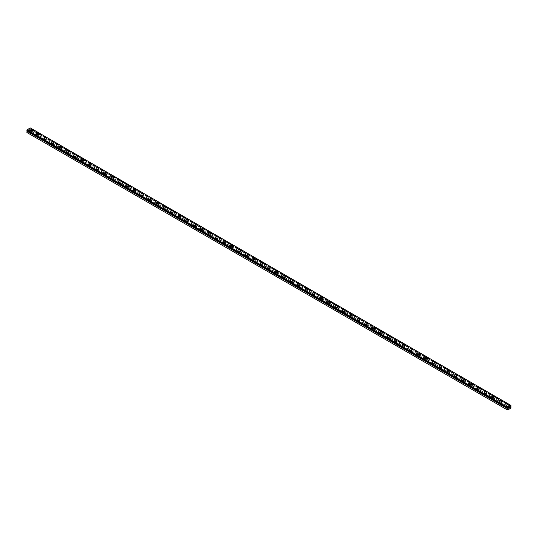 <?xml version="1.0" encoding="UTF-8"?>
<svg xmlns="http://www.w3.org/2000/svg" width="538" height="538" viewBox="0 0 538 538"><rect width="100%" height="100%" fill="white"/><g stroke="black" fill="none" stroke-linecap="round" stroke-linejoin="round"><path stroke-width="0.4" stroke-dasharray="2.69 2.02" d="M510.777 406.23L30.162 128.743L30.33 127.93M26.9 132.503L30.33 130.687L30.162 128.743M29.664 132.799A0.74 0.424 0 0 0 30.706 132.2A0.74 0.424 0 0 0 29.664 132.799M29.664 131.595A0.74 0.424 0 0 0 30.706 130.99A0.74 0.424 0 0 0 29.664 131.595M31.453 129.739L31.453 129.745A1.264 0.733 180 0 1 30.666 130.418A1.264 0.733 180 0 1 29.287 130.263A1.264 0.733 180 0 1 28.918 129.745L28.918 129.739M37.122 137.109A0.74 0.424 0 0 0 38.171 136.504A0.74 0.424 0 0 0 37.122 137.109M37.122 135.906A0.74 0.424 0 0 0 38.171 135.3A0.74 0.424 0 0 0 37.122 135.906M38.911 134.056L38.911 134.049A1.264 0.733 180 0 1 38.911 134.056A1.264 0.733 180 0 1 38.131 134.729A1.264 0.733 180 0 1 36.752 134.574A1.264 0.733 180 0 1 36.382 134.056A1.264 0.733 180 0 1 36.382 134.049L36.382 134.049M44.587 141.42A0.74 0.424 0 0 0 45.629 140.815A0.74 0.424 0 0 0 44.587 141.42M44.587 140.21A0.74 0.424 0 0 0 45.629 139.611A0.74 0.424 0 0 0 44.587 140.21M46.376 138.36L46.376 138.36A1.264 0.733 180 0 1 45.595 139.039A1.264 0.733 180 0 1 44.217 138.878A1.264 0.733 180 0 1 43.84 138.36L43.84 138.36M52.052 145.724A0.74 0.424 0 0 0 53.094 145.126A0.74 0.424 0 0 0 52.052 145.724M52.052 144.52A0.74 0.424 0 0 0 53.094 143.915A0.74 0.424 0 0 0 52.052 144.52M53.84 142.671L53.84 142.671A1.264 0.733 180 0 1 53.06 143.35A1.264 0.733 180 0 1 51.675 143.189A1.264 0.733 180 0 1 51.305 142.671L51.305 142.671M59.516 150.035A0.74 0.424 0 0 0 60.559 149.429A0.74 0.424 0 0 0 59.516 150.035M59.516 148.831A0.74 0.424 0 0 0 60.559 148.226A0.74 0.424 0 0 0 59.516 148.831M61.305 146.982L61.305 146.982A1.264 0.733 180 0 1 60.518 147.654A1.264 0.733 180 0 1 59.14 147.499A1.264 0.733 180 0 1 58.77 146.982L58.77 146.975M66.974 154.345A0.74 0.424 0 0 0 68.023 153.74A0.74 0.424 0 0 0 66.974 154.345M66.974 153.135A0.74 0.424 0 0 0 68.023 152.536A0.74 0.424 0 0 0 66.974 153.135M68.763 151.286L68.763 151.286A1.264 0.733 180 0 1 67.983 151.965A1.264 0.733 180 0 1 66.604 151.803A1.264 0.733 180 0 1 66.235 151.286L66.235 151.286M74.439 158.656A0.74 0.424 0 0 0 75.481 158.051A0.74 0.424 0 0 0 74.439 158.656M74.439 157.446A0.74 0.424 0 0 0 75.481 156.84A0.74 0.424 0 0 0 74.439 157.446M76.228 155.596L76.228 155.596A1.264 0.733 180 0 1 75.448 156.276A1.264 0.733 180 0 1 74.069 156.114A1.264 0.733 180 0 1 73.693 155.596L73.693 155.596M81.904 162.96A0.74 0.424 0 0 0 82.946 162.362A0.74 0.424 0 0 0 81.904 162.96M81.904 161.756A0.74 0.424 0 0 0 82.946 161.151A0.74 0.424 0 0 0 81.904 161.756M83.693 159.9L83.693 159.907A1.264 0.733 180 0 1 82.913 160.58A1.264 0.733 180 0 1 81.527 160.425A1.264 0.733 180 0 1 81.157 159.907L81.157 159.9M89.369 167.271A0.74 0.424 0 0 0 90.411 166.666A0.74 0.424 0 0 0 89.369 167.271M89.369 166.067A0.74 0.424 0 0 0 90.411 165.462A0.74 0.424 0 0 0 89.369 166.067M91.157 164.218L91.157 164.211A1.264 0.733 180 0 1 91.157 164.218A1.264 0.733 180 0 1 90.371 164.89A1.264 0.733 180 0 1 88.992 164.729A1.264 0.733 180 0 1 88.622 164.218A1.264 0.733 180 0 1 88.622 164.211L88.622 164.211M96.827 171.582A0.74 0.424 0 0 0 97.876 170.976A0.74 0.424 0 0 0 96.827 171.582M96.827 170.371A0.74 0.424 0 0 0 97.876 169.773A0.74 0.424 0 0 0 96.827 170.371M98.615 168.522L98.615 168.522A1.264 0.733 180 0 1 97.835 169.201A1.264 0.733 180 0 1 96.457 169.04A1.264 0.733 180 0 1 96.087 168.522L96.087 168.522M104.291 175.886A0.74 0.424 0 0 0 105.334 175.287A0.74 0.424 0 0 0 104.291 175.886M104.291 174.682A0.74 0.424 0 0 0 105.334 174.077A0.74 0.424 0 0 0 104.291 174.682M106.08 172.833L106.08 172.833A1.264 0.733 180 0 1 105.3 173.505A1.264 0.733 180 0 1 103.921 173.35A1.264 0.733 180 0 1 103.545 172.833L103.545 172.833M111.756 180.196A0.74 0.424 0 0 0 112.798 179.591A0.74 0.424 0 0 0 111.756 180.196M111.756 178.993A0.74 0.424 0 0 0 112.798 178.387A0.74 0.424 0 0 0 111.756 178.993M113.545 177.143L113.545 177.136A1.264 0.733 180 0 1 113.545 177.143A1.264 0.733 180 0 1 112.765 177.816A1.264 0.733 180 0 1 111.379 177.661A1.264 0.733 180 0 1 111.01 177.143A1.264 0.733 180 0 1 111.01 177.136L111.01 177.136M119.214 184.507A0.74 0.424 0 0 0 120.263 183.902A0.74 0.424 0 0 0 119.214 184.507M119.214 183.297A0.74 0.424 0 0 0 120.263 182.698A0.74 0.424 0 0 0 119.214 183.297M121.01 181.447L121.01 181.447A1.264 0.733 180 0 1 120.223 182.126A1.264 0.733 180 0 1 118.844 181.965A1.264 0.733 180 0 1 118.474 181.447L118.474 181.447M126.679 188.818A0.74 0.424 0 0 0 127.728 188.213A0.74 0.424 0 0 0 126.679 188.818M126.679 187.607A0.74 0.424 0 0 0 127.728 187.002A0.74 0.424 0 0 0 126.679 187.607M128.468 185.758L128.468 185.758A1.264 0.733 180 0 1 127.688 186.437A1.264 0.733 180 0 1 126.309 186.276A1.264 0.733 180 0 1 125.939 185.758L125.939 185.758M134.144 193.122A0.74 0.424 0 0 0 135.186 192.523A0.74 0.424 0 0 0 134.144 193.122M134.144 191.918A0.74 0.424 0 0 0 135.186 191.313A0.74 0.424 0 0 0 134.144 191.918M135.932 190.062L135.932 190.069A1.264 0.733 180 0 1 135.152 190.741A1.264 0.733 180 0 1 133.767 190.586A1.264 0.733 180 0 1 133.397 190.069L133.397 190.062M141.608 197.433A0.74 0.424 0 0 0 142.651 196.827A0.74 0.424 0 0 0 141.608 197.433M141.608 196.229A0.74 0.424 0 0 0 142.651 195.624A0.74 0.424 0 0 0 141.608 196.229M143.397 194.379L143.397 194.373A1.264 0.733 180 0 1 143.397 194.379A1.264 0.733 180 0 1 142.61 195.052A1.264 0.733 180 0 1 141.232 194.891A1.264 0.733 180 0 1 140.862 194.379A1.264 0.733 180 0 1 140.862 194.373L140.862 194.373M149.066 201.743A0.74 0.424 0 0 0 150.115 201.138A0.74 0.424 0 0 0 149.066 201.743M149.066 200.533A0.74 0.424 0 0 0 150.115 199.934A0.74 0.424 0 0 0 149.066 200.533M150.855 198.683L150.855 198.683A1.264 0.733 180 0 1 150.075 199.363A1.264 0.733 180 0 1 148.696 199.201A1.264 0.733 180 0 1 148.327 198.683L148.327 198.683M156.531 206.047A0.74 0.424 0 0 0 157.58 205.449A0.74 0.424 0 0 0 156.531 206.047M156.531 204.844A0.74 0.424 0 0 0 157.58 204.238A0.74 0.424 0 0 0 156.531 204.844M158.32 202.994L158.32 202.994A1.264 0.733 180 0 1 157.54 203.667A1.264 0.733 180 0 1 156.161 203.512A1.264 0.733 180 0 1 155.791 202.994L155.791 202.987M163.996 210.358A0.74 0.424 0 0 0 165.038 209.753A0.74 0.424 0 0 0 163.996 210.358M163.996 209.154A0.74 0.424 0 0 0 165.038 208.549A0.74 0.424 0 0 0 163.996 209.154M165.785 207.305L165.785 207.298A1.264 0.733 180 0 1 165.785 207.305A1.264 0.733 180 0 1 165.005 207.977A1.264 0.733 180 0 1 163.619 207.823A1.264 0.733 180 0 1 163.249 207.305A1.264 0.733 180 0 1 163.249 207.298L163.249 207.298M171.461 214.669A0.74 0.424 0 0 0 172.503 214.063A0.74 0.424 0 0 0 171.461 214.669M171.461 213.458A0.74 0.424 0 0 0 172.503 212.86A0.74 0.424 0 0 0 171.461 213.458M173.249 211.609L173.249 211.609A1.264 0.733 180 0 1 172.463 212.288A1.264 0.733 180 0 1 171.084 212.127A1.264 0.733 180 0 1 170.714 211.609L170.714 211.609M178.919 218.973A0.74 0.424 0 0 0 179.968 218.374A0.74 0.424 0 0 0 178.919 218.973M178.919 217.769A0.74 0.424 0 0 0 179.968 217.164A0.74 0.424 0 0 0 178.919 217.769M180.707 215.92L180.707 215.92A1.264 0.733 180 0 1 179.927 216.599A1.264 0.733 180 0 1 178.549 216.437A1.264 0.733 180 0 1 178.179 215.92L178.179 215.92M186.383 223.283A0.74 0.424 0 0 0 187.432 222.678A0.74 0.424 0 0 0 186.383 223.283M186.383 222.08A0.74 0.424 0 0 0 187.432 221.474A0.74 0.424 0 0 0 186.383 222.08M188.172 220.23L188.172 220.224A1.264 0.733 180 0 1 188.172 220.23A1.264 0.733 180 0 1 187.392 220.903A1.264 0.733 180 0 1 186.014 220.748A1.264 0.733 180 0 1 185.644 220.23A1.264 0.733 180 0 1 185.644 220.224L185.644 220.23M193.848 227.594A0.74 0.424 0 0 0 194.891 226.989A0.74 0.424 0 0 0 193.848 227.594M193.848 226.384A0.74 0.424 0 0 0 194.891 225.785A0.74 0.424 0 0 0 193.848 226.384M195.637 224.534L195.637 224.534A1.264 0.733 180 0 1 194.857 225.214A1.264 0.733 180 0 1 193.472 225.052A1.264 0.733 180 0 1 193.102 224.534L193.102 224.534M201.313 231.905A0.74 0.424 0 0 0 202.355 231.3A0.74 0.424 0 0 0 201.313 231.905M201.313 230.694A0.74 0.424 0 0 0 202.355 230.089A0.74 0.424 0 0 0 201.313 230.694M203.102 228.845L203.102 228.845A1.264 0.733 180 0 1 202.315 229.524A1.264 0.733 180 0 1 200.936 229.363A1.264 0.733 180 0 1 200.566 228.845L200.566 228.845M208.771 236.209A0.74 0.424 0 0 0 209.82 235.61A0.74 0.424 0 0 0 208.771 236.209M208.771 235.005A0.74 0.424 0 0 0 209.82 234.4A0.74 0.424 0 0 0 208.771 235.005M210.56 233.156L210.56 233.156A1.264 0.733 180 0 1 209.78 233.828A1.264 0.733 180 0 1 208.401 233.674A1.264 0.733 180 0 1 208.031 233.156L208.031 233.149M216.236 240.52A0.74 0.424 0 0 0 217.278 239.914A0.74 0.424 0 0 0 216.236 240.52M216.236 239.316A0.74 0.424 0 0 0 217.278 238.711A0.74 0.424 0 0 0 216.236 239.316M218.024 237.466L218.024 237.46A1.264 0.733 180 0 1 218.024 237.466A1.264 0.733 180 0 1 217.244 238.139A1.264 0.733 180 0 1 215.866 237.978A1.264 0.733 180 0 1 215.489 237.466A1.264 0.733 180 0 1 215.489 237.46L215.489 237.46M223.7 244.83A0.74 0.424 0 0 0 224.743 244.225A0.74 0.424 0 0 0 223.7 244.83M223.7 243.62A0.74 0.424 0 0 0 224.743 243.021A0.74 0.424 0 0 0 223.7 243.62M225.489 241.77L225.489 241.77A1.264 0.733 180 0 1 224.709 242.45A1.264 0.733 180 0 1 223.324 242.288A1.264 0.733 180 0 1 222.954 241.77L222.954 241.77M231.165 249.134A0.74 0.424 0 0 0 232.208 248.536A0.74 0.424 0 0 0 231.165 249.134M231.165 247.931A0.74 0.424 0 0 0 232.208 247.325A0.74 0.424 0 0 0 231.165 247.931M232.954 246.081L232.954 246.081A1.264 0.733 180 0 1 232.167 246.754A1.264 0.733 180 0 1 230.789 246.599A1.264 0.733 180 0 1 230.419 246.081L230.419 246.074M238.623 253.445A0.74 0.424 0 0 0 239.672 252.84A0.74 0.424 0 0 0 238.623 253.445M238.623 252.241A0.74 0.424 0 0 0 239.672 251.636A0.74 0.424 0 0 0 238.623 252.241M240.412 250.392L240.412 250.385A1.264 0.733 180 0 1 240.412 250.392A1.264 0.733 180 0 1 239.632 251.064A1.264 0.733 180 0 1 238.253 250.91A1.264 0.733 180 0 1 237.883 250.392A1.264 0.733 180 0 1 237.883 250.385L237.883 250.392M246.088 257.756A0.74 0.424 0 0 0 247.13 257.151A0.74 0.424 0 0 0 246.088 257.756M246.088 256.545A0.74 0.424 0 0 0 247.13 255.947A0.74 0.424 0 0 0 246.088 256.545M247.877 254.696L247.877 254.696A1.264 0.733 180 0 1 247.097 255.375A1.264 0.733 180 0 1 245.718 255.214A1.264 0.733 180 0 1 245.341 254.696L245.341 254.696M253.553 262.06A0.74 0.424 0 0 0 254.595 261.461A0.74 0.424 0 0 0 253.553 262.06M253.553 260.856A0.74 0.424 0 0 0 254.595 260.251A0.74 0.424 0 0 0 253.553 260.856M255.342 259.007L255.342 259.007A1.264 0.733 180 0 1 254.561 259.686A1.264 0.733 180 0 1 253.176 259.524A1.264 0.733 180 0 1 252.806 259.007L252.806 259.007M261.017 266.371A0.74 0.424 0 0 0 262.06 265.765A0.74 0.424 0 0 0 261.017 266.371M261.017 265.167A0.74 0.424 0 0 0 262.06 264.561A0.74 0.424 0 0 0 261.017 265.167M262.806 263.317L262.806 263.317A1.264 0.733 180 0 1 262.019 263.99A1.264 0.733 180 0 1 260.641 263.835A1.264 0.733 180 0 1 260.271 263.317L260.271 263.311M268.475 270.681A0.74 0.424 0 0 0 269.525 270.076A0.74 0.424 0 0 0 268.475 270.681M268.475 269.471A0.74 0.424 0 0 0 269.525 268.872A0.74 0.424 0 0 0 268.475 269.471M270.264 267.621L270.264 267.621A1.264 0.733 180 0 1 269.484 268.301A1.264 0.733 180 0 1 268.106 268.139A1.264 0.733 180 0 1 267.736 267.621L267.736 267.621M275.94 274.992A0.74 0.424 0 0 0 276.983 274.387A0.74 0.424 0 0 0 275.94 274.992M275.94 273.781A0.74 0.424 0 0 0 276.983 273.176A0.74 0.424 0 0 0 275.94 273.781M277.729 271.932L277.729 271.932A1.264 0.733 180 0 1 276.949 272.611A1.264 0.733 180 0 1 275.57 272.45A1.264 0.733 180 0 1 275.194 271.932L275.194 271.932M283.405 279.296A0.74 0.424 0 0 0 284.447 278.697A0.74 0.424 0 0 0 283.405 279.296M283.405 278.092A0.74 0.424 0 0 0 284.447 277.487A0.74 0.424 0 0 0 283.405 278.092M285.194 276.243L285.194 276.243A1.264 0.733 180 0 1 284.414 276.915A1.264 0.733 180 0 1 283.028 276.761A1.264 0.733 180 0 1 282.658 276.243L282.658 276.236M290.87 283.607A0.74 0.424 0 0 0 291.912 283.001A0.74 0.424 0 0 0 290.87 283.607M290.87 282.403A0.74 0.424 0 0 0 291.912 281.798A0.74 0.424 0 0 0 290.87 282.403M292.659 280.554L292.659 280.547A1.264 0.733 180 0 1 292.659 280.554A1.264 0.733 180 0 1 291.872 281.226A1.264 0.733 180 0 1 290.493 281.065A1.264 0.733 180 0 1 290.123 280.554A1.264 0.733 180 0 1 290.123 280.547L290.123 280.554M298.328 287.917A0.74 0.424 0 0 0 299.377 287.312A0.74 0.424 0 0 0 298.328 287.917M298.328 286.707A0.74 0.424 0 0 0 299.377 286.108A0.74 0.424 0 0 0 298.328 286.707M300.117 284.858L300.117 284.858A1.264 0.733 180 0 1 299.336 285.537A1.264 0.733 180 0 1 297.958 285.375A1.264 0.733 180 0 1 297.588 284.858L297.588 284.858M305.792 292.221A0.74 0.424 0 0 0 306.835 291.623A0.74 0.424 0 0 0 305.792 292.221M305.792 291.018A0.74 0.424 0 0 0 306.835 290.412A0.74 0.424 0 0 0 305.792 291.018M307.581 289.168L307.581 289.168A1.264 0.733 180 0 1 306.801 289.841A1.264 0.733 180 0 1 305.423 289.686A1.264 0.733 180 0 1 305.046 289.168L305.046 289.162M313.257 296.532A0.74 0.424 0 0 0 314.3 295.927A0.74 0.424 0 0 0 313.257 296.532M313.257 295.328A0.74 0.424 0 0 0 314.3 294.723A0.74 0.424 0 0 0 313.257 295.328M315.046 293.479L315.046 293.472A1.264 0.733 180 0 1 315.046 293.479A1.264 0.733 180 0 1 314.266 294.151A1.264 0.733 180 0 1 312.881 293.997A1.264 0.733 180 0 1 312.511 293.479A1.264 0.733 180 0 1 312.511 293.472L312.511 293.472M320.722 300.843A0.74 0.424 0 0 0 321.764 300.238A0.74 0.424 0 0 0 320.722 300.843M320.722 299.632A0.74 0.424 0 0 0 321.764 299.034A0.74 0.424 0 0 0 320.722 299.632M322.511 297.783L322.511 297.783A1.264 0.733 180 0 1 321.724 298.462A1.264 0.733 180 0 1 320.345 298.301A1.264 0.733 180 0 1 319.976 297.783L319.976 297.783M328.18 305.154A0.74 0.424 0 0 0 329.229 304.548A0.74 0.424 0 0 0 328.18 305.154M328.18 303.943A0.74 0.424 0 0 0 329.229 303.338A0.74 0.424 0 0 0 328.18 303.943M329.969 302.094L329.969 302.094A1.264 0.733 180 0 1 329.189 302.773A1.264 0.733 180 0 1 327.81 302.612A1.264 0.733 180 0 1 327.44 302.094L327.44 302.094M335.645 309.458A0.74 0.424 0 0 0 336.687 308.859A0.74 0.424 0 0 0 335.645 309.458M335.645 308.254A0.74 0.424 0 0 0 336.687 307.649A0.74 0.424 0 0 0 335.645 308.254M337.434 306.404L337.434 306.404A1.264 0.733 180 0 1 336.654 307.077A1.264 0.733 180 0 1 335.275 306.922A1.264 0.733 180 0 1 334.898 306.404L334.898 306.398M343.109 313.768A0.74 0.424 0 0 0 344.152 313.163A0.74 0.424 0 0 0 343.109 313.768M343.109 312.565A0.74 0.424 0 0 0 344.152 311.959A0.74 0.424 0 0 0 343.109 312.565M344.898 310.715L344.898 310.708A1.264 0.733 180 0 1 344.898 310.715A1.264 0.733 180 0 1 344.112 311.388A1.264 0.733 180 0 1 342.733 311.226A1.264 0.733 180 0 1 342.363 310.715A1.264 0.733 180 0 1 342.363 310.708L342.363 310.715M350.568 318.079A0.74 0.424 0 0 0 351.617 317.474A0.74 0.424 0 0 0 350.568 318.079M350.568 316.869A0.74 0.424 0 0 0 351.617 316.27A0.74 0.424 0 0 0 350.568 316.869M352.356 315.019L352.356 315.019A1.264 0.733 180 0 1 351.576 315.698A1.264 0.733 180 0 1 350.198 315.537A1.264 0.733 180 0 1 349.828 315.019L349.828 315.019M358.032 322.383A0.74 0.424 0 0 0 359.081 321.785A0.74 0.424 0 0 0 358.032 322.383M358.032 321.179A0.74 0.424 0 0 0 359.081 320.574A0.74 0.424 0 0 0 358.032 321.179M359.821 319.33L359.821 319.33A1.264 0.733 180 0 1 359.041 320.002A1.264 0.733 180 0 1 357.662 319.848A1.264 0.733 180 0 1 357.293 319.33L357.293 319.323M365.497 326.694A0.74 0.424 0 0 0 366.539 326.089A0.74 0.424 0 0 0 365.497 326.694M365.497 325.49A0.74 0.424 0 0 0 366.539 324.885A0.74 0.424 0 0 0 365.497 325.49M367.286 323.641L367.286 323.634A1.264 0.733 180 0 1 367.286 323.641A1.264 0.733 180 0 1 366.506 324.313A1.264 0.733 180 0 1 365.12 324.158A1.264 0.733 180 0 1 364.751 323.641A1.264 0.733 180 0 1 364.751 323.634L364.751 323.634M372.962 331.005A0.74 0.424 0 0 0 374.004 330.399A0.74 0.424 0 0 0 372.962 331.005M372.962 329.794A0.74 0.424 0 0 0 374.004 329.195A0.74 0.424 0 0 0 372.962 329.794M374.751 327.945L374.751 327.945A1.264 0.733 180 0 1 373.964 328.624A1.264 0.733 180 0 1 372.585 328.462A1.264 0.733 180 0 1 372.215 327.945L372.215 327.945M380.42 335.308A0.74 0.424 0 0 0 381.469 334.71A0.74 0.424 0 0 0 380.42 335.308M380.42 334.105A0.74 0.424 0 0 0 381.469 333.499A0.74 0.424 0 0 0 380.42 334.105M382.209 332.255L382.209 332.255A1.264 0.733 180 0 1 381.429 332.928A1.264 0.733 180 0 1 380.05 332.773A1.264 0.733 180 0 1 379.68 332.255L379.68 332.255M387.885 339.619A0.74 0.424 0 0 0 388.934 339.014A0.74 0.424 0 0 0 387.885 339.619M387.885 338.415A0.74 0.424 0 0 0 388.934 337.81A0.74 0.424 0 0 0 387.885 338.415M389.673 336.566L389.673 336.559A1.264 0.733 180 0 1 389.673 336.566A1.264 0.733 180 0 1 388.893 337.239A1.264 0.733 180 0 1 387.515 337.084A1.264 0.733 180 0 1 387.145 336.566A1.264 0.733 180 0 1 387.145 336.559L387.145 336.559M395.349 343.93A0.74 0.424 0 0 0 396.392 343.325A0.74 0.424 0 0 0 395.349 343.93M395.349 342.719A0.74 0.424 0 0 0 396.392 342.121A0.74 0.424 0 0 0 395.349 342.719M397.138 340.87L397.138 340.87A1.264 0.733 180 0 1 396.358 341.549A1.264 0.733 180 0 1 394.973 341.388A1.264 0.733 180 0 1 394.603 340.87L394.603 340.87M402.814 348.241A0.74 0.424 0 0 0 403.856 347.635A0.74 0.424 0 0 0 402.814 348.241M402.814 347.03A0.74 0.424 0 0 0 403.856 346.425A0.74 0.424 0 0 0 402.814 347.03M404.603 345.181L404.603 345.181A1.264 0.733 180 0 1 403.816 345.86A1.264 0.733 180 0 1 402.437 345.699A1.264 0.733 180 0 1 402.068 345.181L402.068 345.181M410.272 352.545A0.74 0.424 0 0 0 411.321 351.946A0.74 0.424 0 0 0 410.272 352.545M410.272 351.341A0.74 0.424 0 0 0 411.321 350.736A0.74 0.424 0 0 0 410.272 351.341M412.061 349.492L412.061 349.492A1.264 0.733 180 0 1 411.281 350.164A1.264 0.733 180 0 1 409.902 350.009A1.264 0.733 180 0 1 409.532 349.492L409.532 349.485M417.737 356.855A0.74 0.424 0 0 0 418.786 356.25A0.74 0.424 0 0 0 417.737 356.855M417.737 355.652A0.74 0.424 0 0 0 418.786 355.046A0.74 0.424 0 0 0 417.737 355.652M419.526 353.802L419.526 353.796A1.264 0.733 180 0 1 419.526 353.802A1.264 0.733 180 0 1 418.746 354.475A1.264 0.733 180 0 1 417.367 354.313A1.264 0.733 180 0 1 416.99 353.802A1.264 0.733 180 0 1 416.99 353.796L416.99 353.796M425.202 361.166A0.74 0.424 0 0 0 426.244 360.561A0.74 0.424 0 0 0 425.202 361.166M425.202 359.956A0.74 0.424 0 0 0 426.244 359.357A0.74 0.424 0 0 0 425.202 359.956M426.99 358.106L426.99 358.106A1.264 0.733 180 0 1 426.21 358.785A1.264 0.733 180 0 1 424.825 358.624A1.264 0.733 180 0 1 424.455 358.106L424.455 358.106M432.666 365.47A0.74 0.424 0 0 0 433.709 364.872A0.74 0.424 0 0 0 432.666 365.47M432.666 364.266A0.74 0.424 0 0 0 433.709 363.661A0.74 0.424 0 0 0 432.666 364.266M434.455 362.417L434.455 362.417A1.264 0.733 180 0 1 433.668 363.089A1.264 0.733 180 0 1 432.29 362.935A1.264 0.733 180 0 1 431.92 362.417L431.92 362.41M440.124 369.781A0.74 0.424 0 0 0 441.173 369.176A0.74 0.424 0 0 0 440.124 369.781M440.124 368.577A0.74 0.424 0 0 0 441.173 367.972A0.74 0.424 0 0 0 440.124 368.577M441.913 366.728L441.913 366.721A1.264 0.733 180 0 1 441.913 366.728A1.264 0.733 180 0 1 441.133 367.4A1.264 0.733 180 0 1 439.754 367.246A1.264 0.733 180 0 1 439.385 366.728A1.264 0.733 180 0 1 439.385 366.721L439.385 366.721M447.589 374.092A0.74 0.424 0 0 0 448.631 373.486A0.74 0.424 0 0 0 447.589 374.092M447.589 372.881A0.74 0.424 0 0 0 448.631 372.283A0.74 0.424 0 0 0 447.589 372.881M449.378 371.032L449.378 371.032A1.264 0.733 180 0 1 448.598 371.711A1.264 0.733 180 0 1 447.219 371.55A1.264 0.733 180 0 1 446.843 371.032L446.843 371.032M455.054 378.396A0.74 0.424 0 0 0 456.096 377.797A0.74 0.424 0 0 0 455.054 378.396M455.054 377.192A0.74 0.424 0 0 0 456.096 376.587A0.74 0.424 0 0 0 455.054 377.192M456.843 375.342L456.843 375.342A1.264 0.733 180 0 1 456.063 376.022A1.264 0.733 180 0 1 454.677 375.86A1.264 0.733 180 0 1 454.307 375.342L454.307 375.342M462.519 382.706A0.74 0.424 0 0 0 463.561 382.101A0.74 0.424 0 0 0 462.519 382.706M462.519 381.503A0.74 0.424 0 0 0 463.561 380.897A0.74 0.424 0 0 0 462.519 381.503M464.307 379.653L464.307 379.653A1.264 0.733 180 0 1 463.521 380.326A1.264 0.733 180 0 1 462.142 380.171A1.264 0.733 180 0 1 461.772 379.653L461.772 379.646M469.977 387.017A0.74 0.424 0 0 0 471.026 386.412A0.74 0.424 0 0 0 469.977 387.017M469.977 385.807A0.74 0.424 0 0 0 471.026 385.208A0.74 0.424 0 0 0 469.977 385.807M471.765 383.957L471.765 383.957A1.264 0.733 180 0 1 470.985 384.636A1.264 0.733 180 0 1 469.607 384.475A1.264 0.733 180 0 1 469.237 383.957L469.237 383.957M477.441 391.328A0.74 0.424 0 0 0 478.484 390.722A0.74 0.424 0 0 0 477.441 391.328M477.441 390.117A0.74 0.424 0 0 0 478.484 389.512A0.74 0.424 0 0 0 477.441 390.117M479.23 388.268L479.23 388.268A1.264 0.733 180 0 1 478.45 388.947A1.264 0.733 180 0 1 477.071 388.786A1.264 0.733 180 0 1 476.695 388.268L476.695 388.268M484.906 395.632A0.74 0.424 0 0 0 485.949 395.033A0.74 0.424 0 0 0 484.906 395.632M484.906 394.428A0.74 0.424 0 0 0 485.949 393.823A0.74 0.424 0 0 0 484.906 394.428M486.695 392.579L486.695 392.579A1.264 0.733 180 0 1 485.915 393.251A1.264 0.733 180 0 1 484.53 393.096A1.264 0.733 180 0 1 484.16 392.579L484.16 392.572M492.371 399.942A0.74 0.424 0 0 0 493.413 399.337A0.74 0.424 0 0 0 492.371 399.942M492.371 398.739A0.74 0.424 0 0 0 493.413 398.133A0.74 0.424 0 0 0 492.371 398.739M494.16 396.889L494.16 396.883A1.264 0.733 180 0 1 494.16 396.889A1.264 0.733 180 0 1 493.373 397.562A1.264 0.733 180 0 1 491.994 397.4A1.264 0.733 180 0 1 491.624 396.889A1.264 0.733 180 0 1 491.624 396.883L491.624 396.883M499.829 404.253A0.74 0.424 0 0 0 500.878 403.648A0.74 0.424 0 0 0 499.829 404.253M499.829 403.043A0.74 0.424 0 0 0 500.878 402.444A0.74 0.424 0 0 0 499.829 403.043M501.618 401.193L501.618 401.193A1.264 0.733 180 0 1 500.838 401.873A1.264 0.733 180 0 1 499.459 401.711A1.264 0.733 180 0 1 499.089 401.193L499.089 401.193M507.294 408.557A0.74 0.424 0 0 0 508.336 407.959A0.74 0.424 0 0 0 507.294 408.557M507.294 407.353A0.74 0.424 0 0 0 508.336 406.748A0.74 0.424 0 0 0 507.294 407.353M509.082 405.497L509.082 405.504A1.264 0.733 180 0 1 508.302 406.177A1.264 0.733 180 0 1 506.924 406.022A1.264 0.733 180 0 1 506.547 405.504L506.547 405.497M506.924 407.569A1.264 0.733 0 0 0 508.302 407.73A1.264 0.733 0 0 0 509.082 407.051A1.264 0.733 0 0 0 508.713 406.533A1.264 0.733 0 0 0 507.334 406.378A1.264 0.733 0 0 0 506.547 407.051A1.264 0.733 0 0 0 506.924 407.569M506.924 406.19A1.264 0.733 0 0 0 508.302 406.351A1.264 0.733 0 0 0 509.082 405.679A1.264 0.733 0 0 0 508.713 405.161A1.264 0.733 0 0 0 507.334 405A1.264 0.733 0 0 0 506.547 405.679A1.264 0.733 0 0 0 506.924 406.19M499.459 403.258A1.264 0.733 0 0 0 500.838 403.419A1.264 0.733 0 0 0 501.618 402.74A1.264 0.733 0 0 0 501.248 402.229A1.264 0.733 0 0 0 499.869 402.068A1.264 0.733 0 0 0 499.089 402.74A1.264 0.733 0 0 0 499.459 403.258M499.459 401.886A1.264 0.733 0 0 0 500.838 402.041A1.264 0.733 0 0 0 501.618 401.368A1.264 0.733 0 0 0 501.248 400.85A1.264 0.733 0 0 0 499.869 400.689A1.264 0.733 0 0 0 499.089 401.368A1.264 0.733 0 0 0 499.459 401.886M491.994 398.954A1.264 0.733 0 0 0 493.373 399.109A1.264 0.733 0 0 0 494.16 398.436A1.264 0.733 0 0 0 493.783 397.918A1.264 0.733 0 0 0 492.405 397.757A1.264 0.733 0 0 0 491.624 398.436A1.264 0.733 0 0 0 491.994 398.954M491.994 397.575A1.264 0.733 0 0 0 493.373 397.737A1.264 0.733 0 0 0 494.16 397.057A1.264 0.733 0 0 0 493.783 396.54A1.264 0.733 0 0 0 492.405 396.385A1.264 0.733 0 0 0 491.624 397.057A1.264 0.733 0 0 0 491.994 397.575M484.53 394.643A1.264 0.733 0 0 0 485.915 394.798A1.264 0.733 0 0 0 486.695 394.125A1.264 0.733 0 0 0 486.325 393.608A1.264 0.733 0 0 0 484.94 393.453A1.264 0.733 0 0 0 484.16 394.125A1.264 0.733 0 0 0 484.53 394.643M484.53 393.265A1.264 0.733 0 0 0 485.915 393.426A1.264 0.733 0 0 0 486.695 392.753A1.264 0.733 0 0 0 486.325 392.236A1.264 0.733 0 0 0 484.94 392.074A1.264 0.733 0 0 0 484.16 392.753A1.264 0.733 0 0 0 484.53 393.265M477.071 390.332A1.264 0.733 0 0 0 478.45 390.494A1.264 0.733 0 0 0 479.23 389.815A1.264 0.733 0 0 0 478.86 389.297A1.264 0.733 0 0 0 477.482 389.142A1.264 0.733 0 0 0 476.695 389.815A1.264 0.733 0 0 0 477.071 390.332M477.071 388.961A1.264 0.733 0 0 0 478.45 389.115A1.264 0.733 0 0 0 479.23 388.443A1.264 0.733 0 0 0 478.86 387.925A1.264 0.733 0 0 0 477.482 387.764A1.264 0.733 0 0 0 476.695 388.443A1.264 0.733 0 0 0 477.071 388.961M469.607 386.022A1.264 0.733 0 0 0 470.985 386.183A1.264 0.733 0 0 0 471.765 385.511A1.264 0.733 0 0 0 471.396 384.993A1.264 0.733 0 0 0 470.017 384.831A1.264 0.733 0 0 0 469.237 385.511A1.264 0.733 0 0 0 469.607 386.022M469.607 384.65A1.264 0.733 0 0 0 470.985 384.811A1.264 0.733 0 0 0 471.765 384.132A1.264 0.733 0 0 0 471.396 383.614A1.264 0.733 0 0 0 470.017 383.46A1.264 0.733 0 0 0 469.237 384.132A1.264 0.733 0 0 0 469.607 384.65M462.142 381.718A1.264 0.733 0 0 0 463.521 381.872A1.264 0.733 0 0 0 464.307 381.2A1.264 0.733 0 0 0 463.931 380.682A1.264 0.733 0 0 0 462.552 380.521A1.264 0.733 0 0 0 461.772 381.2A1.264 0.733 0 0 0 462.142 381.718M462.142 380.339A1.264 0.733 0 0 0 463.521 380.5A1.264 0.733 0 0 0 464.307 379.821A1.264 0.733 0 0 0 463.931 379.31A1.264 0.733 0 0 0 462.552 379.149A1.264 0.733 0 0 0 461.772 379.821A1.264 0.733 0 0 0 462.142 380.339M454.677 377.407A1.264 0.733 0 0 0 456.063 377.568A1.264 0.733 0 0 0 456.843 376.889A1.264 0.733 0 0 0 456.473 376.371A1.264 0.733 0 0 0 455.087 376.217A1.264 0.733 0 0 0 454.307 376.889A1.264 0.733 0 0 0 454.677 377.407M454.677 376.035A1.264 0.733 0 0 0 456.063 376.19A1.264 0.733 0 0 0 456.843 375.517A1.264 0.733 0 0 0 456.473 374.999A1.264 0.733 0 0 0 455.087 374.838A1.264 0.733 0 0 0 454.307 375.517A1.264 0.733 0 0 0 454.677 376.035M447.219 373.096A1.264 0.733 0 0 0 448.598 373.258A1.264 0.733 0 0 0 449.378 372.585A1.264 0.733 0 0 0 449.008 372.067A1.264 0.733 0 0 0 447.629 371.906A1.264 0.733 0 0 0 446.843 372.585A1.264 0.733 0 0 0 447.219 373.096M447.219 371.724A1.264 0.733 0 0 0 448.598 371.879A1.264 0.733 0 0 0 449.378 371.207A1.264 0.733 0 0 0 449.008 370.689A1.264 0.733 0 0 0 447.629 370.534A1.264 0.733 0 0 0 446.843 371.207A1.264 0.733 0 0 0 447.219 371.724M439.754 368.792A1.264 0.733 0 0 0 441.133 368.947A1.264 0.733 0 0 0 441.913 368.274A1.264 0.733 0 0 0 441.543 367.757A1.264 0.733 0 0 0 440.165 367.595A1.264 0.733 0 0 0 439.385 368.274A1.264 0.733 0 0 0 439.754 368.792M439.754 367.414A1.264 0.733 0 0 0 441.133 367.575A1.264 0.733 0 0 0 441.913 366.896A1.264 0.733 0 0 0 441.543 366.378A1.264 0.733 0 0 0 440.165 366.223A1.264 0.733 0 0 0 439.385 366.896A1.264 0.733 0 0 0 439.754 367.414M432.29 364.482A1.264 0.733 0 0 0 433.668 364.643A1.264 0.733 0 0 0 434.455 363.964A1.264 0.733 0 0 0 434.079 363.446A1.264 0.733 0 0 0 432.7 363.291A1.264 0.733 0 0 0 431.92 363.964A1.264 0.733 0 0 0 432.29 364.482M432.29 363.103A1.264 0.733 0 0 0 433.668 363.264A1.264 0.733 0 0 0 434.455 362.592A1.264 0.733 0 0 0 434.079 362.074A1.264 0.733 0 0 0 432.7 361.913A1.264 0.733 0 0 0 431.92 362.592A1.264 0.733 0 0 0 432.29 363.103M424.825 360.171A1.264 0.733 0 0 0 426.21 360.332A1.264 0.733 0 0 0 426.99 359.653A1.264 0.733 0 0 0 426.621 359.142A1.264 0.733 0 0 0 425.235 358.98A1.264 0.733 0 0 0 424.455 359.653A1.264 0.733 0 0 0 424.825 360.171M424.825 358.799A1.264 0.733 0 0 0 426.21 358.954A1.264 0.733 0 0 0 426.99 358.281A1.264 0.733 0 0 0 426.621 357.763A1.264 0.733 0 0 0 425.235 357.602A1.264 0.733 0 0 0 424.455 358.281A1.264 0.733 0 0 0 424.825 358.799M417.367 355.867A1.264 0.733 0 0 0 418.746 356.022A1.264 0.733 0 0 0 419.526 355.349A1.264 0.733 0 0 0 419.156 354.831A1.264 0.733 0 0 0 417.777 354.67A1.264 0.733 0 0 0 416.99 355.349A1.264 0.733 0 0 0 417.367 355.867M417.367 354.488A1.264 0.733 0 0 0 418.746 354.65A1.264 0.733 0 0 0 419.526 353.97A1.264 0.733 0 0 0 419.156 353.453A1.264 0.733 0 0 0 417.777 353.298A1.264 0.733 0 0 0 416.99 353.97A1.264 0.733 0 0 0 417.367 354.488M409.902 351.556A1.264 0.733 0 0 0 411.281 351.711A1.264 0.733 0 0 0 412.061 351.038A1.264 0.733 0 0 0 411.691 350.52A1.264 0.733 0 0 0 410.312 350.366A1.264 0.733 0 0 0 409.532 351.038A1.264 0.733 0 0 0 409.902 351.556M409.902 350.177A1.264 0.733 0 0 0 411.281 350.339A1.264 0.733 0 0 0 412.061 349.66A1.264 0.733 0 0 0 411.691 349.149A1.264 0.733 0 0 0 410.312 348.987A1.264 0.733 0 0 0 409.532 349.66A1.264 0.733 0 0 0 409.902 350.177M402.437 347.245A1.264 0.733 0 0 0 403.816 347.407A1.264 0.733 0 0 0 404.603 346.728A1.264 0.733 0 0 0 404.233 346.21A1.264 0.733 0 0 0 402.848 346.055A1.264 0.733 0 0 0 402.068 346.728A1.264 0.733 0 0 0 402.437 347.245M402.437 345.873A1.264 0.733 0 0 0 403.816 346.028A1.264 0.733 0 0 0 404.603 345.356A1.264 0.733 0 0 0 404.233 344.838A1.264 0.733 0 0 0 402.848 344.676A1.264 0.733 0 0 0 402.068 345.356A1.264 0.733 0 0 0 402.437 345.873M394.973 342.935A1.264 0.733 0 0 0 396.358 343.096A1.264 0.733 0 0 0 397.138 342.424A1.264 0.733 0 0 0 396.768 341.906A1.264 0.733 0 0 0 395.39 341.744A1.264 0.733 0 0 0 394.603 342.424A1.264 0.733 0 0 0 394.973 342.935M394.973 341.563A1.264 0.733 0 0 0 396.358 341.724A1.264 0.733 0 0 0 397.138 341.045A1.264 0.733 0 0 0 396.768 340.527A1.264 0.733 0 0 0 395.39 340.372A1.264 0.733 0 0 0 394.603 341.045A1.264 0.733 0 0 0 394.973 341.563M387.515 338.631A1.264 0.733 0 0 0 388.893 338.785A1.264 0.733 0 0 0 389.673 338.113A1.264 0.733 0 0 0 389.304 337.595A1.264 0.733 0 0 0 387.925 337.434A1.264 0.733 0 0 0 387.145 338.113A1.264 0.733 0 0 0 387.515 338.631M387.515 337.252A1.264 0.733 0 0 0 388.893 337.413A1.264 0.733 0 0 0 389.673 336.734A1.264 0.733 0 0 0 389.304 336.216A1.264 0.733 0 0 0 387.925 336.062A1.264 0.733 0 0 0 387.145 336.734A1.264 0.733 0 0 0 387.515 337.252M380.05 334.32A1.264 0.733 0 0 0 381.429 334.481A1.264 0.733 0 0 0 382.209 333.802A1.264 0.733 0 0 0 381.839 333.284A1.264 0.733 0 0 0 380.46 333.13A1.264 0.733 0 0 0 379.68 333.802A1.264 0.733 0 0 0 380.05 334.32M380.05 332.948A1.264 0.733 0 0 0 381.429 333.103A1.264 0.733 0 0 0 382.209 332.43A1.264 0.733 0 0 0 381.839 331.912A1.264 0.733 0 0 0 380.46 331.751A1.264 0.733 0 0 0 379.68 332.43A1.264 0.733 0 0 0 380.05 332.948M372.585 330.009A1.264 0.733 0 0 0 373.964 330.171A1.264 0.733 0 0 0 374.751 329.491A1.264 0.733 0 0 0 374.381 328.98A1.264 0.733 0 0 0 372.995 328.819A1.264 0.733 0 0 0 372.215 329.491A1.264 0.733 0 0 0 372.585 330.009M372.585 328.637A1.264 0.733 0 0 0 373.964 328.792A1.264 0.733 0 0 0 374.751 328.119A1.264 0.733 0 0 0 374.381 327.602A1.264 0.733 0 0 0 372.995 327.447A1.264 0.733 0 0 0 372.215 328.119A1.264 0.733 0 0 0 372.585 328.637M365.12 325.705A1.264 0.733 0 0 0 366.506 325.86A1.264 0.733 0 0 0 367.286 325.187A1.264 0.733 0 0 0 366.916 324.67A1.264 0.733 0 0 0 365.537 324.508A1.264 0.733 0 0 0 364.751 325.187A1.264 0.733 0 0 0 365.12 325.705M365.12 324.327A1.264 0.733 0 0 0 366.506 324.488A1.264 0.733 0 0 0 367.286 323.809A1.264 0.733 0 0 0 366.916 323.291A1.264 0.733 0 0 0 365.537 323.136A1.264 0.733 0 0 0 364.751 323.809A1.264 0.733 0 0 0 365.12 324.327M357.662 321.394A1.264 0.733 0 0 0 359.041 321.556A1.264 0.733 0 0 0 359.821 320.877A1.264 0.733 0 0 0 359.451 320.359A1.264 0.733 0 0 0 358.073 320.204A1.264 0.733 0 0 0 357.293 320.877A1.264 0.733 0 0 0 357.662 321.394M357.662 320.016A1.264 0.733 0 0 0 359.041 320.177A1.264 0.733 0 0 0 359.821 319.505A1.264 0.733 0 0 0 359.451 318.987A1.264 0.733 0 0 0 358.073 318.826A1.264 0.733 0 0 0 357.293 319.505A1.264 0.733 0 0 0 357.662 320.016M350.198 317.084A1.264 0.733 0 0 0 351.576 317.245A1.264 0.733 0 0 0 352.356 316.566A1.264 0.733 0 0 0 351.986 316.048A1.264 0.733 0 0 0 350.608 315.893A1.264 0.733 0 0 0 349.828 316.566A1.264 0.733 0 0 0 350.198 317.084M350.198 315.712A1.264 0.733 0 0 0 351.576 315.867A1.264 0.733 0 0 0 352.356 315.194A1.264 0.733 0 0 0 351.986 314.676A1.264 0.733 0 0 0 350.608 314.515A1.264 0.733 0 0 0 349.828 315.194A1.264 0.733 0 0 0 350.198 315.712M342.733 312.78A1.264 0.733 0 0 0 344.112 312.934A1.264 0.733 0 0 0 344.898 312.262A1.264 0.733 0 0 0 344.528 311.744A1.264 0.733 0 0 0 343.143 311.583A1.264 0.733 0 0 0 342.363 312.262A1.264 0.733 0 0 0 342.733 312.78M342.733 311.401A1.264 0.733 0 0 0 344.112 311.563A1.264 0.733 0 0 0 344.898 310.883A1.264 0.733 0 0 0 344.528 310.365A1.264 0.733 0 0 0 343.143 310.211A1.264 0.733 0 0 0 342.363 310.883A1.264 0.733 0 0 0 342.733 311.401M335.275 308.469A1.264 0.733 0 0 0 336.654 308.624A1.264 0.733 0 0 0 337.434 307.951A1.264 0.733 0 0 0 337.064 307.433A1.264 0.733 0 0 0 335.685 307.279A1.264 0.733 0 0 0 334.898 307.951A1.264 0.733 0 0 0 335.275 308.469M335.275 307.09A1.264 0.733 0 0 0 336.654 307.252A1.264 0.733 0 0 0 337.434 306.573A1.264 0.733 0 0 0 337.064 306.061A1.264 0.733 0 0 0 335.685 305.9A1.264 0.733 0 0 0 334.898 306.573A1.264 0.733 0 0 0 335.275 307.09M327.81 304.158A1.264 0.733 0 0 0 329.189 304.32A1.264 0.733 0 0 0 329.969 303.64A1.264 0.733 0 0 0 329.599 303.123A1.264 0.733 0 0 0 328.22 302.968A1.264 0.733 0 0 0 327.44 303.64A1.264 0.733 0 0 0 327.81 304.158M327.81 302.786A1.264 0.733 0 0 0 329.189 302.941A1.264 0.733 0 0 0 329.969 302.269A1.264 0.733 0 0 0 329.599 301.751A1.264 0.733 0 0 0 328.22 301.589A1.264 0.733 0 0 0 327.44 302.269A1.264 0.733 0 0 0 327.81 302.786M320.345 299.848A1.264 0.733 0 0 0 321.724 300.009A1.264 0.733 0 0 0 322.511 299.336A1.264 0.733 0 0 0 322.134 298.819A1.264 0.733 0 0 0 320.756 298.657A1.264 0.733 0 0 0 319.976 299.336A1.264 0.733 0 0 0 320.345 299.848M320.345 298.476A1.264 0.733 0 0 0 321.724 298.63A1.264 0.733 0 0 0 322.511 297.958A1.264 0.733 0 0 0 322.134 297.44A1.264 0.733 0 0 0 320.756 297.285A1.264 0.733 0 0 0 319.976 297.958A1.264 0.733 0 0 0 320.345 298.476M312.881 295.544A1.264 0.733 0 0 0 314.266 295.698A1.264 0.733 0 0 0 315.046 295.026A1.264 0.733 0 0 0 314.676 294.508A1.264 0.733 0 0 0 313.291 294.347A1.264 0.733 0 0 0 312.511 295.026A1.264 0.733 0 0 0 312.881 295.544M312.881 294.165A1.264 0.733 0 0 0 314.266 294.326A1.264 0.733 0 0 0 315.046 293.647A1.264 0.733 0 0 0 314.676 293.129A1.264 0.733 0 0 0 313.291 292.975A1.264 0.733 0 0 0 312.511 293.647A1.264 0.733 0 0 0 312.881 294.165M305.423 291.233A1.264 0.733 0 0 0 306.801 291.394A1.264 0.733 0 0 0 307.581 290.715A1.264 0.733 0 0 0 307.211 290.197A1.264 0.733 0 0 0 305.833 290.043A1.264 0.733 0 0 0 305.046 290.715A1.264 0.733 0 0 0 305.423 291.233M305.423 289.861A1.264 0.733 0 0 0 306.801 290.016A1.264 0.733 0 0 0 307.581 289.343A1.264 0.733 0 0 0 307.211 288.825A1.264 0.733 0 0 0 305.833 288.664A1.264 0.733 0 0 0 305.046 289.343A1.264 0.733 0 0 0 305.423 289.861M297.958 286.922A1.264 0.733 0 0 0 299.336 287.084A1.264 0.733 0 0 0 300.117 286.404A1.264 0.733 0 0 0 299.747 285.893A1.264 0.733 0 0 0 298.368 285.732A1.264 0.733 0 0 0 297.588 286.404A1.264 0.733 0 0 0 297.958 286.922M297.958 285.55A1.264 0.733 0 0 0 299.336 285.705A1.264 0.733 0 0 0 300.117 285.032A1.264 0.733 0 0 0 299.747 284.515A1.264 0.733 0 0 0 298.368 284.353A1.264 0.733 0 0 0 297.588 285.032A1.264 0.733 0 0 0 297.958 285.55M290.493 282.618A1.264 0.733 0 0 0 291.872 282.773A1.264 0.733 0 0 0 292.659 282.1A1.264 0.733 0 0 0 292.282 281.582A1.264 0.733 0 0 0 290.903 281.421A1.264 0.733 0 0 0 290.123 282.1A1.264 0.733 0 0 0 290.493 282.618M290.493 281.239A1.264 0.733 0 0 0 291.872 281.401A1.264 0.733 0 0 0 292.659 280.722A1.264 0.733 0 0 0 292.282 280.204A1.264 0.733 0 0 0 290.903 280.049A1.264 0.733 0 0 0 290.123 280.722A1.264 0.733 0 0 0 290.493 281.239M283.028 278.307A1.264 0.733 0 0 0 284.414 278.462A1.264 0.733 0 0 0 285.194 277.79A1.264 0.733 0 0 0 284.824 277.272A1.264 0.733 0 0 0 283.439 277.117A1.264 0.733 0 0 0 282.658 277.79A1.264 0.733 0 0 0 283.028 278.307M283.028 276.929A1.264 0.733 0 0 0 284.414 277.09A1.264 0.733 0 0 0 285.194 276.418A1.264 0.733 0 0 0 284.824 275.9A1.264 0.733 0 0 0 283.439 275.738A1.264 0.733 0 0 0 282.658 276.418A1.264 0.733 0 0 0 283.028 276.929M275.57 273.997A1.264 0.733 0 0 0 276.949 274.158A1.264 0.733 0 0 0 277.729 273.479A1.264 0.733 0 0 0 277.359 272.961A1.264 0.733 0 0 0 275.981 272.806A1.264 0.733 0 0 0 275.194 273.479A1.264 0.733 0 0 0 275.57 273.997M275.57 272.625A1.264 0.733 0 0 0 276.949 272.779A1.264 0.733 0 0 0 277.729 272.107A1.264 0.733 0 0 0 277.359 271.589A1.264 0.733 0 0 0 275.981 271.428A1.264 0.733 0 0 0 275.194 272.107A1.264 0.733 0 0 0 275.57 272.625M268.106 269.693A1.264 0.733 0 0 0 269.484 269.847A1.264 0.733 0 0 0 270.264 269.175A1.264 0.733 0 0 0 269.894 268.657A1.264 0.733 0 0 0 268.516 268.496A1.264 0.733 0 0 0 267.736 269.175A1.264 0.733 0 0 0 268.106 269.693M268.106 268.314A1.264 0.733 0 0 0 269.484 268.475A1.264 0.733 0 0 0 270.264 267.796A1.264 0.733 0 0 0 269.894 267.278A1.264 0.733 0 0 0 268.516 267.124A1.264 0.733 0 0 0 267.736 267.796A1.264 0.733 0 0 0 268.106 268.314M260.641 265.382A1.264 0.733 0 0 0 262.019 265.537A1.264 0.733 0 0 0 262.806 264.864A1.264 0.733 0 0 0 262.43 264.346A1.264 0.733 0 0 0 261.051 264.185A1.264 0.733 0 0 0 260.271 264.864A1.264 0.733 0 0 0 260.641 265.382M260.641 264.003A1.264 0.733 0 0 0 262.019 264.165A1.264 0.733 0 0 0 262.806 263.486A1.264 0.733 0 0 0 262.43 262.974A1.264 0.733 0 0 0 261.051 262.813A1.264 0.733 0 0 0 260.271 263.486A1.264 0.733 0 0 0 260.641 264.003M253.176 261.071A1.264 0.733 0 0 0 254.561 261.233A1.264 0.733 0 0 0 255.342 260.553A1.264 0.733 0 0 0 254.972 260.036A1.264 0.733 0 0 0 253.586 259.881A1.264 0.733 0 0 0 252.806 260.553A1.264 0.733 0 0 0 253.176 261.071M253.176 259.699A1.264 0.733 0 0 0 254.561 259.854A1.264 0.733 0 0 0 255.342 259.181A1.264 0.733 0 0 0 254.972 258.664A1.264 0.733 0 0 0 253.586 258.502A1.264 0.733 0 0 0 252.806 259.181A1.264 0.733 0 0 0 253.176 259.699M245.718 256.76A1.264 0.733 0 0 0 247.097 256.922A1.264 0.733 0 0 0 247.877 256.249A1.264 0.733 0 0 0 247.507 255.732A1.264 0.733 0 0 0 246.128 255.57A1.264 0.733 0 0 0 245.341 256.249A1.264 0.733 0 0 0 245.718 256.76M245.718 255.389A1.264 0.733 0 0 0 247.097 255.543A1.264 0.733 0 0 0 247.877 254.871A1.264 0.733 0 0 0 247.507 254.353A1.264 0.733 0 0 0 246.128 254.198A1.264 0.733 0 0 0 245.341 254.871A1.264 0.733 0 0 0 245.718 255.389M238.253 252.456A1.264 0.733 0 0 0 239.632 252.611A1.264 0.733 0 0 0 240.412 251.939A1.264 0.733 0 0 0 240.042 251.421A1.264 0.733 0 0 0 238.664 251.259A1.264 0.733 0 0 0 237.883 251.939A1.264 0.733 0 0 0 238.253 252.456M238.253 251.078A1.264 0.733 0 0 0 239.632 251.239A1.264 0.733 0 0 0 240.412 250.56A1.264 0.733 0 0 0 240.042 250.042A1.264 0.733 0 0 0 238.664 249.888A1.264 0.733 0 0 0 237.883 250.56A1.264 0.733 0 0 0 238.253 251.078M230.789 248.146A1.264 0.733 0 0 0 232.167 248.307A1.264 0.733 0 0 0 232.954 247.628A1.264 0.733 0 0 0 232.577 247.11A1.264 0.733 0 0 0 231.199 246.955A1.264 0.733 0 0 0 230.419 247.628A1.264 0.733 0 0 0 230.789 248.146M230.789 246.767A1.264 0.733 0 0 0 232.167 246.929A1.264 0.733 0 0 0 232.954 246.256A1.264 0.733 0 0 0 232.577 245.738A1.264 0.733 0 0 0 231.199 245.577A1.264 0.733 0 0 0 230.419 246.256A1.264 0.733 0 0 0 230.789 246.767M223.324 243.835A1.264 0.733 0 0 0 224.709 243.996A1.264 0.733 0 0 0 225.489 243.317A1.264 0.733 0 0 0 225.119 242.806A1.264 0.733 0 0 0 223.734 242.645A1.264 0.733 0 0 0 222.954 243.317A1.264 0.733 0 0 0 223.324 243.835M223.324 242.463A1.264 0.733 0 0 0 224.709 242.618A1.264 0.733 0 0 0 225.489 241.945A1.264 0.733 0 0 0 225.119 241.428A1.264 0.733 0 0 0 223.734 241.266A1.264 0.733 0 0 0 222.954 241.945A1.264 0.733 0 0 0 223.324 242.463M215.866 239.531A1.264 0.733 0 0 0 217.244 239.686A1.264 0.733 0 0 0 218.024 239.013A1.264 0.733 0 0 0 217.655 238.495A1.264 0.733 0 0 0 216.276 238.334A1.264 0.733 0 0 0 215.489 239.013A1.264 0.733 0 0 0 215.866 239.531M215.866 238.152A1.264 0.733 0 0 0 217.244 238.314A1.264 0.733 0 0 0 218.024 237.635A1.264 0.733 0 0 0 217.655 237.117A1.264 0.733 0 0 0 216.276 236.962A1.264 0.733 0 0 0 215.489 237.635A1.264 0.733 0 0 0 215.866 238.152M208.401 235.22A1.264 0.733 0 0 0 209.78 235.375A1.264 0.733 0 0 0 210.56 234.702A1.264 0.733 0 0 0 210.19 234.185A1.264 0.733 0 0 0 208.811 234.03A1.264 0.733 0 0 0 208.031 234.702A1.264 0.733 0 0 0 208.401 235.22M208.401 233.842A1.264 0.733 0 0 0 209.78 234.003A1.264 0.733 0 0 0 210.56 233.324A1.264 0.733 0 0 0 210.19 232.813A1.264 0.733 0 0 0 208.811 232.651A1.264 0.733 0 0 0 208.031 233.324A1.264 0.733 0 0 0 208.401 233.842M200.936 230.91A1.264 0.733 0 0 0 202.315 231.071A1.264 0.733 0 0 0 203.102 230.392A1.264 0.733 0 0 0 202.725 229.874A1.264 0.733 0 0 0 201.346 229.719A1.264 0.733 0 0 0 200.566 230.392A1.264 0.733 0 0 0 200.936 230.91M200.936 229.538A1.264 0.733 0 0 0 202.315 229.692A1.264 0.733 0 0 0 203.102 229.02A1.264 0.733 0 0 0 202.725 228.502A1.264 0.733 0 0 0 201.346 228.341A1.264 0.733 0 0 0 200.566 229.02A1.264 0.733 0 0 0 200.936 229.538M193.472 226.599A1.264 0.733 0 0 0 194.857 226.76A1.264 0.733 0 0 0 195.637 226.088A1.264 0.733 0 0 0 195.267 225.57A1.264 0.733 0 0 0 193.888 225.409A1.264 0.733 0 0 0 193.102 226.088A1.264 0.733 0 0 0 193.472 226.599M193.472 225.227A1.264 0.733 0 0 0 194.857 225.388A1.264 0.733 0 0 0 195.637 224.709A1.264 0.733 0 0 0 195.267 224.191A1.264 0.733 0 0 0 193.888 224.037A1.264 0.733 0 0 0 193.102 224.709A1.264 0.733 0 0 0 193.472 225.227M186.014 222.295A1.264 0.733 0 0 0 187.392 222.45A1.264 0.733 0 0 0 188.172 221.777A1.264 0.733 0 0 0 187.802 221.259A1.264 0.733 0 0 0 186.424 221.098A1.264 0.733 0 0 0 185.644 221.777A1.264 0.733 0 0 0 186.014 222.295M186.014 220.916A1.264 0.733 0 0 0 187.392 221.078A1.264 0.733 0 0 0 188.172 220.398A1.264 0.733 0 0 0 187.802 219.881A1.264 0.733 0 0 0 186.424 219.726A1.264 0.733 0 0 0 185.644 220.398A1.264 0.733 0 0 0 186.014 220.916M178.549 217.984A1.264 0.733 0 0 0 179.927 218.146A1.264 0.733 0 0 0 180.707 217.466A1.264 0.733 0 0 0 180.338 216.949A1.264 0.733 0 0 0 178.959 216.794A1.264 0.733 0 0 0 178.179 217.466A1.264 0.733 0 0 0 178.549 217.984M178.549 216.612A1.264 0.733 0 0 0 179.927 216.767A1.264 0.733 0 0 0 180.707 216.094A1.264 0.733 0 0 0 180.338 215.577A1.264 0.733 0 0 0 178.959 215.415A1.264 0.733 0 0 0 178.179 216.094A1.264 0.733 0 0 0 178.549 216.612M171.084 213.673A1.264 0.733 0 0 0 172.463 213.835A1.264 0.733 0 0 0 173.249 213.156A1.264 0.733 0 0 0 172.88 212.644A1.264 0.733 0 0 0 171.494 212.483A1.264 0.733 0 0 0 170.714 213.156A1.264 0.733 0 0 0 171.084 213.673M171.084 212.302A1.264 0.733 0 0 0 172.463 212.456A1.264 0.733 0 0 0 173.249 211.784A1.264 0.733 0 0 0 172.88 211.266A1.264 0.733 0 0 0 171.494 211.111A1.264 0.733 0 0 0 170.714 211.784A1.264 0.733 0 0 0 171.084 212.302M163.619 209.369A1.264 0.733 0 0 0 165.005 209.524A1.264 0.733 0 0 0 165.785 208.852A1.264 0.733 0 0 0 165.415 208.334A1.264 0.733 0 0 0 164.036 208.172A1.264 0.733 0 0 0 163.249 208.852A1.264 0.733 0 0 0 163.619 209.369M163.619 207.991A1.264 0.733 0 0 0 165.005 208.152A1.264 0.733 0 0 0 165.785 207.473A1.264 0.733 0 0 0 165.415 206.955A1.264 0.733 0 0 0 164.036 206.8A1.264 0.733 0 0 0 163.249 207.473A1.264 0.733 0 0 0 163.619 207.991M156.161 205.059A1.264 0.733 0 0 0 157.54 205.22A1.264 0.733 0 0 0 158.32 204.541A1.264 0.733 0 0 0 157.95 204.023A1.264 0.733 0 0 0 156.571 203.868A1.264 0.733 0 0 0 155.791 204.541A1.264 0.733 0 0 0 156.161 205.059M156.161 203.68A1.264 0.733 0 0 0 157.54 203.841A1.264 0.733 0 0 0 158.32 203.169A1.264 0.733 0 0 0 157.95 202.651A1.264 0.733 0 0 0 156.571 202.49A1.264 0.733 0 0 0 155.791 203.169A1.264 0.733 0 0 0 156.161 203.68M148.696 200.748A1.264 0.733 0 0 0 150.075 200.909A1.264 0.733 0 0 0 150.855 200.23A1.264 0.733 0 0 0 150.485 199.712A1.264 0.733 0 0 0 149.107 199.558A1.264 0.733 0 0 0 148.327 200.23A1.264 0.733 0 0 0 148.696 200.748M148.696 199.376A1.264 0.733 0 0 0 150.075 199.531A1.264 0.733 0 0 0 150.855 198.858A1.264 0.733 0 0 0 150.485 198.34A1.264 0.733 0 0 0 149.107 198.179A1.264 0.733 0 0 0 148.327 198.858A1.264 0.733 0 0 0 148.696 199.376M141.232 196.444A1.264 0.733 0 0 0 142.61 196.599A1.264 0.733 0 0 0 143.397 195.926A1.264 0.733 0 0 0 143.027 195.408A1.264 0.733 0 0 0 141.642 195.247A1.264 0.733 0 0 0 140.862 195.926A1.264 0.733 0 0 0 141.232 196.444M141.232 195.065A1.264 0.733 0 0 0 142.61 195.227A1.264 0.733 0 0 0 143.397 194.548A1.264 0.733 0 0 0 143.027 194.03A1.264 0.733 0 0 0 141.642 193.875A1.264 0.733 0 0 0 140.862 194.548A1.264 0.733 0 0 0 141.232 195.065M133.767 192.133A1.264 0.733 0 0 0 135.152 192.288A1.264 0.733 0 0 0 135.932 191.615A1.264 0.733 0 0 0 135.563 191.098A1.264 0.733 0 0 0 134.184 190.943A1.264 0.733 0 0 0 133.397 191.615A1.264 0.733 0 0 0 133.767 192.133M133.767 190.755A1.264 0.733 0 0 0 135.152 190.916A1.264 0.733 0 0 0 135.932 190.237A1.264 0.733 0 0 0 135.563 189.726A1.264 0.733 0 0 0 134.184 189.564A1.264 0.733 0 0 0 133.397 190.237A1.264 0.733 0 0 0 133.767 190.755M126.309 187.823A1.264 0.733 0 0 0 127.688 187.984A1.264 0.733 0 0 0 128.468 187.305A1.264 0.733 0 0 0 128.098 186.787A1.264 0.733 0 0 0 126.719 186.632A1.264 0.733 0 0 0 125.939 187.305A1.264 0.733 0 0 0 126.309 187.823M126.309 186.451A1.264 0.733 0 0 0 127.688 186.605A1.264 0.733 0 0 0 128.468 185.933A1.264 0.733 0 0 0 128.098 185.415A1.264 0.733 0 0 0 126.719 185.254A1.264 0.733 0 0 0 125.939 185.933A1.264 0.733 0 0 0 126.309 186.451M118.844 183.512A1.264 0.733 0 0 0 120.223 183.673A1.264 0.733 0 0 0 121.01 183.001A1.264 0.733 0 0 0 120.633 182.483A1.264 0.733 0 0 0 119.254 182.321A1.264 0.733 0 0 0 118.474 183.001A1.264 0.733 0 0 0 118.844 183.512M118.844 182.14A1.264 0.733 0 0 0 120.223 182.301A1.264 0.733 0 0 0 121.01 181.622A1.264 0.733 0 0 0 120.633 181.104A1.264 0.733 0 0 0 119.254 180.95A1.264 0.733 0 0 0 118.474 181.622A1.264 0.733 0 0 0 118.844 182.14M111.379 179.208A1.264 0.733 0 0 0 112.765 179.362A1.264 0.733 0 0 0 113.545 178.69A1.264 0.733 0 0 0 113.175 178.172A1.264 0.733 0 0 0 111.79 178.011A1.264 0.733 0 0 0 111.01 178.69A1.264 0.733 0 0 0 111.379 179.208M111.379 177.829A1.264 0.733 0 0 0 112.765 177.991A1.264 0.733 0 0 0 113.545 177.311A1.264 0.733 0 0 0 113.175 176.794A1.264 0.733 0 0 0 111.79 176.639A1.264 0.733 0 0 0 111.01 177.311A1.264 0.733 0 0 0 111.379 177.829M103.921 174.897A1.264 0.733 0 0 0 105.3 175.058A1.264 0.733 0 0 0 106.08 174.379A1.264 0.733 0 0 0 105.71 173.861A1.264 0.733 0 0 0 104.332 173.707A1.264 0.733 0 0 0 103.545 174.379A1.264 0.733 0 0 0 103.921 174.897M103.921 173.525A1.264 0.733 0 0 0 105.3 173.68A1.264 0.733 0 0 0 106.08 173.007A1.264 0.733 0 0 0 105.71 172.49A1.264 0.733 0 0 0 104.332 172.328A1.264 0.733 0 0 0 103.545 173.007A1.264 0.733 0 0 0 103.921 173.525M96.457 170.586A1.264 0.733 0 0 0 97.835 170.748A1.264 0.733 0 0 0 98.615 170.069A1.264 0.733 0 0 0 98.246 169.557A1.264 0.733 0 0 0 96.867 169.396A1.264 0.733 0 0 0 96.087 170.069A1.264 0.733 0 0 0 96.457 170.586M96.457 169.214A1.264 0.733 0 0 0 97.835 169.369A1.264 0.733 0 0 0 98.615 168.697A1.264 0.733 0 0 0 98.246 168.179A1.264 0.733 0 0 0 96.867 168.017A1.264 0.733 0 0 0 96.087 168.697A1.264 0.733 0 0 0 96.457 169.214M88.992 166.282A1.264 0.733 0 0 0 90.371 166.437A1.264 0.733 0 0 0 91.157 165.765A1.264 0.733 0 0 0 90.781 165.247A1.264 0.733 0 0 0 89.402 165.085A1.264 0.733 0 0 0 88.622 165.765A1.264 0.733 0 0 0 88.992 166.282M88.992 164.904A1.264 0.733 0 0 0 90.371 165.065A1.264 0.733 0 0 0 91.157 164.386A1.264 0.733 0 0 0 90.781 163.868A1.264 0.733 0 0 0 89.402 163.713A1.264 0.733 0 0 0 88.622 164.386A1.264 0.733 0 0 0 88.992 164.904M81.527 161.972A1.264 0.733 0 0 0 82.913 162.133A1.264 0.733 0 0 0 83.693 161.454A1.264 0.733 0 0 0 83.323 160.936A1.264 0.733 0 0 0 81.937 160.781A1.264 0.733 0 0 0 81.157 161.454A1.264 0.733 0 0 0 81.527 161.972M81.527 160.593A1.264 0.733 0 0 0 82.913 160.754A1.264 0.733 0 0 0 83.693 160.082A1.264 0.733 0 0 0 83.323 159.564A1.264 0.733 0 0 0 81.937 159.403A1.264 0.733 0 0 0 81.157 160.082A1.264 0.733 0 0 0 81.527 160.593M74.069 157.661A1.264 0.733 0 0 0 75.448 157.822A1.264 0.733 0 0 0 76.228 157.143A1.264 0.733 0 0 0 75.858 156.625A1.264 0.733 0 0 0 74.479 156.471A1.264 0.733 0 0 0 73.693 157.143A1.264 0.733 0 0 0 74.069 157.661M74.069 156.289A1.264 0.733 0 0 0 75.448 156.444A1.264 0.733 0 0 0 76.228 155.771A1.264 0.733 0 0 0 75.858 155.253A1.264 0.733 0 0 0 74.479 155.092A1.264 0.733 0 0 0 73.693 155.771A1.264 0.733 0 0 0 74.069 156.289M66.604 153.357A1.264 0.733 0 0 0 67.983 153.512A1.264 0.733 0 0 0 68.763 152.839A1.264 0.733 0 0 0 68.393 152.321A1.264 0.733 0 0 0 67.015 152.16A1.264 0.733 0 0 0 66.235 152.839A1.264 0.733 0 0 0 66.604 153.357M66.604 151.978A1.264 0.733 0 0 0 67.983 152.14A1.264 0.733 0 0 0 68.763 151.46A1.264 0.733 0 0 0 68.393 150.943A1.264 0.733 0 0 0 67.015 150.788A1.264 0.733 0 0 0 66.235 151.46A1.264 0.733 0 0 0 66.604 151.978M59.14 149.046A1.264 0.733 0 0 0 60.518 149.201A1.264 0.733 0 0 0 61.305 148.528A1.264 0.733 0 0 0 60.928 148.011A1.264 0.733 0 0 0 59.55 147.849A1.264 0.733 0 0 0 58.77 148.528A1.264 0.733 0 0 0 59.14 149.046M59.14 147.668A1.264 0.733 0 0 0 60.518 147.829A1.264 0.733 0 0 0 61.305 147.15A1.264 0.733 0 0 0 60.928 146.639A1.264 0.733 0 0 0 59.55 146.477A1.264 0.733 0 0 0 58.77 147.15A1.264 0.733 0 0 0 59.14 147.668M51.675 144.735A1.264 0.733 0 0 0 53.06 144.897A1.264 0.733 0 0 0 53.84 144.218A1.264 0.733 0 0 0 53.47 143.7A1.264 0.733 0 0 0 52.085 143.545A1.264 0.733 0 0 0 51.305 144.218A1.264 0.733 0 0 0 51.675 144.735M51.675 143.364A1.264 0.733 0 0 0 53.06 143.518A1.264 0.733 0 0 0 53.84 142.846A1.264 0.733 0 0 0 53.47 142.328A1.264 0.733 0 0 0 52.085 142.167A1.264 0.733 0 0 0 51.305 142.846A1.264 0.733 0 0 0 51.675 143.364M44.217 140.425A1.264 0.733 0 0 0 45.595 140.586A1.264 0.733 0 0 0 46.376 139.914A1.264 0.733 0 0 0 46.006 139.396A1.264 0.733 0 0 0 44.627 139.234A1.264 0.733 0 0 0 43.84 139.914A1.264 0.733 0 0 0 44.217 140.425M44.217 139.053A1.264 0.733 0 0 0 45.595 139.208A1.264 0.733 0 0 0 46.376 138.535A1.264 0.733 0 0 0 46.006 138.017A1.264 0.733 0 0 0 44.627 137.863A1.264 0.733 0 0 0 43.84 138.535A1.264 0.733 0 0 0 44.217 139.053M36.752 136.121A1.264 0.733 0 0 0 38.131 136.275A1.264 0.733 0 0 0 38.911 135.603A1.264 0.733 0 0 0 38.541 135.085A1.264 0.733 0 0 0 37.162 134.924A1.264 0.733 0 0 0 36.382 135.603A1.264 0.733 0 0 0 36.752 136.121M36.752 134.742A1.264 0.733 0 0 0 38.131 134.903A1.264 0.733 0 0 0 38.911 134.224A1.264 0.733 0 0 0 38.541 133.706A1.264 0.733 0 0 0 37.162 133.552A1.264 0.733 0 0 0 36.382 134.224A1.264 0.733 0 0 0 36.752 134.742M29.287 131.81A1.264 0.733 0 0 0 30.666 131.971A1.264 0.733 0 0 0 31.453 131.292A1.264 0.733 0 0 0 31.076 130.774A1.264 0.733 0 0 0 29.698 130.62A1.264 0.733 0 0 0 28.918 131.292A1.264 0.733 0 0 0 29.287 131.81M29.287 130.431A1.264 0.733 0 0 0 30.666 130.593A1.264 0.733 0 0 0 31.453 129.92A1.264 0.733 0 0 0 31.076 129.402A1.264 0.733 0 0 0 29.698 129.241A1.264 0.733 0 0 0 28.918 129.92A1.264 0.733 0 0 0 29.287 130.431M509.23 407.515L508.955 408.214M509.654 407.38L509.385 407.965M28.77 130.485L29.045 129.786L28.77 130.485M28.447 130.135L28.44 130.68L28.44 130.135M28.44 130.68L28.467 130.189L28.44 130.68M26.927 130.431L27.344 130.68M30.33 129.006L510.925 406.479M510.952 408.174L30.33 130.687M507.67 410.07L27.048 132.583M511.1 407.912L30.484 130.431M510.589 406.446L30.162 129.073M511.1 405.531L30.484 128.051M507.838 407.925L27.223 130.438M511.1 406.594L30.484 129.113M510.643 406.331L30.283 128.999M510.905 406.156L30.283 128.669M510.945 406.103L30.33 128.622M511.073 405.874L30.458 128.394M511.1 405.813L30.484 128.333M27.061 130.519L507.529 407.912L27.055 130.512M507.717 407.999L27.095 130.512M30.922 132.503L30.922 131.292M38.386 136.807L38.386 135.603M45.851 141.117L45.851 139.914M53.309 145.428L53.309 144.218M60.774 149.732L60.774 148.528M68.239 154.043L68.239 152.839M75.703 158.354L75.703 157.143M83.161 162.658L83.161 161.454M90.626 166.968L90.626 165.765M98.091 171.279L98.091 170.069M105.556 175.59L105.556 174.379M113.014 179.894L113.014 178.69M120.478 184.204L120.478 183.001M127.943 188.515L127.943 187.305M135.408 192.819L135.408 191.615M142.866 197.13L142.866 195.926M150.331 201.441L150.331 200.23M157.795 205.745L157.795 204.541M165.253 210.055L165.253 208.852M172.718 214.366L172.718 213.156M180.183 218.677L180.183 217.466M187.648 222.981L187.648 221.777M195.106 227.292L195.106 226.088M202.57 231.602L202.57 230.392M210.035 235.906L210.035 234.702M217.5 240.217L217.5 239.013M224.958 244.528L224.958 243.317M232.423 248.838L232.423 247.628M239.887 253.142L239.887 251.939M247.352 257.453L247.352 256.249M254.81 261.764L254.81 260.553M262.275 266.068L262.275 264.864M269.74 270.379L269.74 269.175M277.204 274.689L277.204 273.479M284.663 278.993L284.663 277.79M292.127 283.304L292.127 282.1M299.592 287.615L299.592 286.404M307.057 291.926L307.057 290.715M314.515 296.23L314.515 295.026M321.98 300.54L321.98 299.336M329.444 304.851L329.444 303.64M336.909 309.155L336.909 307.951M344.367 313.466L344.367 312.262M351.832 317.776L351.832 316.566M359.297 322.08L359.297 320.877M366.755 326.391L366.755 325.187M374.219 330.702L374.219 329.491M381.684 335.013L381.684 333.802M389.149 339.317L389.149 338.113M396.607 343.627L396.607 342.424M404.072 347.938L404.072 346.728M411.536 352.242L411.536 351.038M419.001 356.553L419.001 355.349M426.459 360.863L426.459 359.653M433.924 365.168L433.924 363.964M441.389 369.478L441.389 368.274M448.853 373.789L448.853 372.585M456.311 378.1L456.311 376.889M463.776 382.404L463.776 381.2M471.241 386.714L471.241 385.511M478.706 391.025L478.706 389.815M486.164 395.329L486.164 394.125M493.628 399.64L493.628 398.436M501.093 403.951L501.093 402.74M508.558 408.261L508.558 407.051M509.082 407.051L509.082 405.679M501.618 402.74L501.618 401.368M494.16 398.436L494.16 397.057M486.695 394.125L486.695 392.753M479.23 389.815L479.23 388.443M471.765 385.511L471.765 384.132M464.307 381.2L464.307 379.821M456.843 376.889L456.843 375.517M449.378 372.585L449.378 371.207M441.913 368.274L441.913 366.896M434.455 363.964L434.455 362.592M426.99 359.653L426.99 358.281M419.526 355.349L419.526 353.97M412.061 351.038L412.061 349.66M404.603 346.728L404.603 345.356M397.138 342.424L397.138 341.045M389.673 338.113L389.673 336.734M382.209 333.802L382.209 332.43M374.751 329.491L374.751 328.119M367.286 325.187L367.286 323.809M359.821 320.877L359.821 319.505M352.356 316.566L352.356 315.194M344.898 312.262L344.898 310.883M337.434 307.951L337.434 306.573M329.969 303.64L329.969 302.269M322.511 299.336L322.511 297.958M315.046 295.026L315.046 293.647M307.581 290.715L307.581 289.343M300.117 286.404L300.117 285.032M292.659 282.1L292.659 280.722M285.194 277.79L285.194 276.418M277.729 273.479L277.729 272.107M270.264 269.175L270.264 267.796M262.806 264.864L262.806 263.486M255.342 260.553L255.342 259.181M247.877 256.249L247.877 254.871M240.412 251.939L240.412 250.56M232.954 247.628L232.954 246.256M225.489 243.317L225.489 241.945M218.024 239.013L218.024 237.635M210.56 234.702L210.56 233.324M203.102 230.392L203.102 229.02M195.637 226.088L195.637 224.709M188.172 221.777L188.172 220.398M180.707 217.466L180.707 216.094M173.249 213.156L173.249 211.784M165.785 208.852L165.785 207.473M158.32 204.541L158.32 203.169M150.855 200.23L150.855 198.858M143.397 195.926L143.397 194.548M135.932 191.615L135.932 190.237M128.468 187.305L128.468 185.933M121.01 183.001L121.01 181.622M113.545 178.69L113.545 177.311M106.08 174.379L106.08 173.007M98.615 170.069L98.615 168.697M91.157 165.765L91.157 164.386M83.693 161.454L83.693 160.082M76.228 157.143L76.228 155.771M68.763 152.839L68.763 151.46M61.305 148.528L61.305 147.15M53.84 144.218L53.84 142.846M46.376 139.914L46.376 138.535M38.911 135.603L38.911 134.224M31.453 131.292L31.453 129.92M28.918 131.292L28.918 129.92M36.382 135.603L36.382 134.224M43.84 139.914L43.84 138.535M51.305 144.218L51.305 142.846M58.77 148.528L58.77 147.15M66.235 152.839L66.235 151.46M73.693 157.143L73.693 155.771M81.157 161.454L81.157 160.082M88.622 165.765L88.622 164.386M96.087 170.069L96.087 168.697M103.545 174.379L103.545 173.007M111.01 178.69L111.01 177.311M118.474 183.001L118.474 181.622M125.939 187.305L125.939 185.933M133.397 191.615L133.397 190.237M140.862 195.926L140.862 194.548M148.327 200.23L148.327 198.858M155.791 204.541L155.791 203.169M163.249 208.852L163.249 207.473M170.714 213.156L170.714 211.784M178.179 217.466L178.179 216.094M185.644 221.777L185.644 220.398M193.102 226.088L193.102 224.709M200.566 230.392L200.566 229.02M208.031 234.702L208.031 233.324M215.489 239.013L215.489 237.635M222.954 243.317L222.954 241.945M230.419 247.628L230.419 246.256M237.883 251.939L237.883 250.56M245.341 256.249L245.341 254.871M252.806 260.553L252.806 259.181M260.271 264.864L260.271 263.486M267.736 269.175L267.736 267.796M275.194 273.479L275.194 272.107M282.658 277.79L282.658 276.418M290.123 282.1L290.123 280.722M297.588 286.404L297.588 285.032M305.046 290.715L305.046 289.343M312.511 295.026L312.511 293.647M319.976 299.336L319.976 297.958M327.44 303.64L327.44 302.269M334.898 307.951L334.898 306.573M342.363 312.262L342.363 310.883M349.828 316.566L349.828 315.194M357.293 320.877L357.293 319.505M364.751 325.187L364.751 323.809M372.215 329.491L372.215 328.119M379.68 333.802L379.68 332.43M387.145 338.113L387.145 336.734M394.603 342.424L394.603 341.045M402.068 346.728L402.068 345.356M409.532 351.038L409.532 349.66M416.99 355.349L416.99 353.97M424.455 359.653L424.455 358.281M431.92 363.964L431.92 362.592M439.385 368.274L439.385 366.896M446.843 372.585L446.843 371.207M454.307 376.889L454.307 375.517M461.772 381.2L461.772 379.821M469.237 385.511L469.237 384.132M476.695 389.815L476.695 388.443M484.16 394.125L484.16 392.753M491.624 398.436L491.624 397.057M499.089 402.74L499.089 401.368M506.547 407.051L506.547 405.679M507.078 408.261L507.078 407.051M499.614 403.951L499.614 402.74M492.149 399.64L492.149 398.436M484.691 395.329L484.691 394.125M477.226 391.025L477.226 389.815M469.761 386.714L469.761 385.511M462.297 382.404L462.297 381.2M454.839 378.1L454.839 376.889M447.374 373.789L447.374 372.585M439.909 369.478L439.909 368.274M432.444 365.168L432.444 363.964M424.986 360.863L424.986 359.653M417.522 356.553L417.522 355.349M410.057 352.242L410.057 351.038M402.592 347.938L402.592 346.728M395.134 343.627L395.134 342.424M387.669 339.317L387.669 338.113M380.205 335.013L380.205 333.802M372.747 330.702L372.747 329.491M365.282 326.391L365.282 325.187M357.817 322.08L357.817 320.877M350.352 317.776L350.352 316.566M342.894 313.466L342.894 312.262M335.43 309.155L335.43 307.951M327.965 304.851L327.965 303.64M320.5 300.54L320.5 299.336M313.042 296.23L313.042 295.026M305.577 291.926L305.577 290.715M298.113 287.615L298.113 286.404M290.648 283.304L290.648 282.1M283.19 278.993L283.19 277.79M275.725 274.689L275.725 273.479M268.26 270.379L268.26 269.175M260.796 266.068L260.796 264.864M253.337 261.764L253.337 260.553M245.873 257.453L245.873 256.249M238.408 253.142L238.408 251.939M230.943 248.838L230.943 247.628M223.485 244.528L223.485 243.317M216.02 240.217L216.02 239.013M208.556 235.906L208.556 234.702M201.091 231.602L201.091 230.392M193.633 227.292L193.633 226.088M186.168 222.981L186.168 221.777M178.703 218.677L178.703 217.466M171.245 214.366L171.245 213.156M163.781 210.055L163.781 208.852M156.316 205.745L156.316 204.541M148.851 201.441L148.851 200.23M141.393 197.13L141.393 195.926M133.928 192.819L133.928 191.615M126.464 188.515L126.464 187.305M118.999 184.204L118.999 183.001M111.541 179.894L111.541 178.69M104.076 175.59L104.076 174.379M96.611 171.279L96.611 170.069M89.147 166.968L89.147 165.765M81.689 162.658L81.689 161.454M74.224 158.354L74.224 157.143M66.759 154.043L66.759 152.839M59.294 149.732L59.294 148.528M51.836 145.428L51.836 144.218M44.372 141.117L44.372 139.914M36.907 136.807L36.907 135.603M29.442 132.503L29.442 131.292M510.999 406.54L30.384 129.059M510.656 406.318L30.316 128.999M510.623 406.6L30.007 129.12M507.616 407.939L27.001 130.458M507.993 407.878L27.377 130.398"/><path stroke-width="0.81" d="M507.516 409.983L510.952 408.174L510.952 405.417L507.67 407.313L507.838 408.248L27.095 130.842L26.9 132.503L507.516 409.983L507.542 408.604L26.927 131.117M28.918 129.745A1.264 0.733 180 0 1 29.698 129.066A1.264 0.733 180 0 1 31.076 129.228A1.264 0.733 180 0 1 31.453 129.745M31.076 129.228A1.264 0.733 180 0 1 31.453 129.739A1.264 0.733 180 0 1 30.666 130.418A1.264 0.733 180 0 1 29.287 130.257A1.264 0.733 180 0 1 28.918 129.739A1.264 0.733 180 0 1 29.698 129.066A1.264 0.733 180 0 1 31.076 129.228M36.382 134.049A1.264 0.733 180 0 1 37.162 133.377A1.264 0.733 180 0 1 38.541 133.532A1.264 0.733 180 0 1 38.911 134.049A1.264 0.733 180 0 1 38.131 134.729A1.264 0.733 180 0 1 36.752 134.567A1.264 0.733 180 0 1 36.382 134.049A1.264 0.733 180 0 1 37.162 133.377A1.264 0.733 180 0 1 38.541 133.538A1.264 0.733 180 0 1 38.911 134.049M46.006 137.849A1.264 0.733 180 0 1 46.376 138.36A1.264 0.733 180 0 1 45.595 139.033A1.264 0.733 180 0 1 44.217 138.878A1.264 0.733 180 0 1 43.84 138.36A1.264 0.733 180 0 1 44.627 137.688A1.264 0.733 180 0 1 46.006 137.849M43.84 138.36A1.264 0.733 180 0 1 44.627 137.681A1.264 0.733 180 0 1 46.006 137.842A1.264 0.733 180 0 1 46.376 138.36M51.305 142.671A1.264 0.733 180 0 1 52.085 141.992A1.264 0.733 180 0 1 53.47 142.153A1.264 0.733 180 0 1 53.84 142.671A1.264 0.733 180 0 1 53.06 143.343A1.264 0.733 180 0 1 51.675 143.182A1.264 0.733 180 0 1 51.305 142.671A1.264 0.733 180 0 1 52.092 141.998A1.264 0.733 180 0 1 53.47 142.153A1.264 0.733 180 0 1 53.84 142.671M58.77 146.975A1.264 0.733 180 0 1 59.55 146.302A1.264 0.733 180 0 1 60.928 146.457A1.264 0.733 180 0 1 61.305 146.982A1.264 0.733 180 0 1 60.518 147.654A1.264 0.733 180 0 1 59.14 147.493A1.264 0.733 180 0 1 58.77 146.975A1.264 0.733 180 0 1 59.55 146.302A1.264 0.733 180 0 1 60.928 146.464A1.264 0.733 180 0 1 61.305 146.975M66.235 151.286A1.264 0.733 180 0 1 67.015 150.613A1.264 0.733 180 0 1 68.393 150.768A1.264 0.733 180 0 1 68.763 151.286A1.264 0.733 180 0 1 67.983 151.958A1.264 0.733 180 0 1 66.604 151.803A1.264 0.733 180 0 1 66.235 151.286A1.264 0.733 180 0 1 67.015 150.613A1.264 0.733 180 0 1 68.393 150.774A1.264 0.733 180 0 1 68.763 151.286M73.693 155.596A1.264 0.733 180 0 1 74.479 154.917A1.264 0.733 180 0 1 75.858 155.078A1.264 0.733 180 0 1 76.228 155.596A1.264 0.733 180 0 1 75.448 156.269A1.264 0.733 180 0 1 74.069 156.114A1.264 0.733 180 0 1 73.693 155.596A1.264 0.733 180 0 1 74.479 154.924A1.264 0.733 180 0 1 75.858 155.078A1.264 0.733 180 0 1 76.228 155.596M81.157 159.907A1.264 0.733 180 0 1 81.944 159.228A1.264 0.733 180 0 1 83.323 159.389A1.264 0.733 180 0 1 83.693 159.907M83.323 159.389A1.264 0.733 180 0 1 83.693 159.9A1.264 0.733 180 0 1 82.913 160.58A1.264 0.733 180 0 1 81.527 160.418A1.264 0.733 180 0 1 81.157 159.9A1.264 0.733 180 0 1 81.937 159.228A1.264 0.733 180 0 1 83.323 159.389M88.622 164.211A1.264 0.733 180 0 1 89.402 163.539A1.264 0.733 180 0 1 90.781 163.693A1.264 0.733 180 0 1 91.157 164.211A1.264 0.733 180 0 1 90.371 164.89A1.264 0.733 180 0 1 88.992 164.729A1.264 0.733 180 0 1 88.622 164.211A1.264 0.733 180 0 1 89.402 163.539A1.264 0.733 180 0 1 90.781 163.7A1.264 0.733 180 0 1 91.157 164.211M96.087 168.522A1.264 0.733 180 0 1 96.867 167.843A1.264 0.733 180 0 1 98.246 168.004A1.264 0.733 180 0 1 98.615 168.522A1.264 0.733 180 0 1 97.835 169.194A1.264 0.733 180 0 1 96.457 169.04A1.264 0.733 180 0 1 96.087 168.522A1.264 0.733 180 0 1 96.867 167.849A1.264 0.733 180 0 1 98.246 168.004A1.264 0.733 180 0 1 98.615 168.522M103.545 172.833A1.264 0.733 180 0 1 104.332 172.153A1.264 0.733 180 0 1 105.71 172.315A1.264 0.733 180 0 1 106.08 172.833A1.264 0.733 180 0 1 105.3 173.505A1.264 0.733 180 0 1 103.921 173.344A1.264 0.733 180 0 1 103.545 172.833A1.264 0.733 180 0 1 104.332 172.16A1.264 0.733 180 0 1 105.71 172.315A1.264 0.733 180 0 1 106.08 172.833M111.01 177.136A1.264 0.733 180 0 1 111.79 176.464A1.264 0.733 180 0 1 113.175 176.619A1.264 0.733 180 0 1 113.545 177.136A1.264 0.733 180 0 1 112.765 177.816A1.264 0.733 180 0 1 111.379 177.654A1.264 0.733 180 0 1 111.01 177.136A1.264 0.733 180 0 1 111.796 176.464A1.264 0.733 180 0 1 113.175 176.625A1.264 0.733 180 0 1 113.545 177.136M118.474 181.447A1.264 0.733 180 0 1 119.254 180.768A1.264 0.733 180 0 1 120.633 180.929A1.264 0.733 180 0 1 121.01 181.447A1.264 0.733 180 0 1 120.223 182.12A1.264 0.733 180 0 1 118.844 181.965A1.264 0.733 180 0 1 118.474 181.447A1.264 0.733 180 0 1 119.254 180.775A1.264 0.733 180 0 1 120.633 180.936A1.264 0.733 180 0 1 121.01 181.447M125.939 185.758A1.264 0.733 180 0 1 126.719 185.079A1.264 0.733 180 0 1 128.098 185.24A1.264 0.733 180 0 1 128.468 185.758A1.264 0.733 180 0 1 127.688 186.43A1.264 0.733 180 0 1 126.309 186.269A1.264 0.733 180 0 1 125.939 185.758A1.264 0.733 180 0 1 126.719 185.085A1.264 0.733 180 0 1 128.098 185.24A1.264 0.733 180 0 1 128.468 185.758M133.397 190.069A1.264 0.733 180 0 1 134.184 189.389A1.264 0.733 180 0 1 135.563 189.551A1.264 0.733 180 0 1 135.932 190.069M135.563 189.544A1.264 0.733 180 0 1 135.932 190.062A1.264 0.733 180 0 1 135.152 190.741A1.264 0.733 180 0 1 133.767 190.58A1.264 0.733 180 0 1 133.397 190.062A1.264 0.733 180 0 1 134.184 189.389A1.264 0.733 180 0 1 135.563 189.544M140.862 194.373A1.264 0.733 180 0 1 141.642 193.7A1.264 0.733 180 0 1 143.027 193.855A1.264 0.733 180 0 1 143.397 194.373A1.264 0.733 180 0 1 142.61 195.045A1.264 0.733 180 0 1 141.232 194.891A1.264 0.733 180 0 1 140.862 194.373A1.264 0.733 180 0 1 141.649 193.7A1.264 0.733 180 0 1 143.027 193.862A1.264 0.733 180 0 1 143.397 194.373M148.327 198.683A1.264 0.733 180 0 1 149.107 198.004A1.264 0.733 180 0 1 150.485 198.166A1.264 0.733 180 0 1 150.855 198.683A1.264 0.733 180 0 1 150.075 199.356A1.264 0.733 180 0 1 148.696 199.201A1.264 0.733 180 0 1 148.327 198.683A1.264 0.733 180 0 1 149.107 198.011A1.264 0.733 180 0 1 150.485 198.166A1.264 0.733 180 0 1 150.855 198.683M155.791 202.987A1.264 0.733 180 0 1 156.571 202.315A1.264 0.733 180 0 1 157.95 202.476A1.264 0.733 180 0 1 158.32 202.994A1.264 0.733 180 0 1 157.54 203.667A1.264 0.733 180 0 1 156.161 203.505A1.264 0.733 180 0 1 155.791 202.987A1.264 0.733 180 0 1 156.571 202.315A1.264 0.733 180 0 1 157.95 202.476A1.264 0.733 180 0 1 158.32 202.987M163.249 207.298A1.264 0.733 180 0 1 164.036 206.626A1.264 0.733 180 0 1 165.415 206.78A1.264 0.733 180 0 1 165.785 207.298A1.264 0.733 180 0 1 165.005 207.977A1.264 0.733 180 0 1 163.619 207.816A1.264 0.733 180 0 1 163.249 207.298A1.264 0.733 180 0 1 164.036 206.626A1.264 0.733 180 0 1 165.415 206.787A1.264 0.733 180 0 1 165.785 207.298M170.714 211.609A1.264 0.733 180 0 1 171.494 210.93A1.264 0.733 180 0 1 172.88 211.091A1.264 0.733 180 0 1 173.249 211.609A1.264 0.733 180 0 1 172.463 212.281A1.264 0.733 180 0 1 171.084 212.127A1.264 0.733 180 0 1 170.714 211.609A1.264 0.733 180 0 1 171.501 210.936A1.264 0.733 180 0 1 172.88 211.091A1.264 0.733 180 0 1 173.249 211.609M178.179 215.92A1.264 0.733 180 0 1 178.959 215.24A1.264 0.733 180 0 1 180.338 215.402A1.264 0.733 180 0 1 180.707 215.92A1.264 0.733 180 0 1 179.927 216.592A1.264 0.733 180 0 1 178.549 216.431A1.264 0.733 180 0 1 178.179 215.92A1.264 0.733 180 0 1 178.959 215.247A1.264 0.733 180 0 1 180.338 215.402A1.264 0.733 180 0 1 180.707 215.92M185.644 220.224A1.264 0.733 180 0 1 186.424 219.551A1.264 0.733 180 0 1 187.802 219.706A1.264 0.733 180 0 1 188.172 220.224A1.264 0.733 180 0 1 187.392 220.903A1.264 0.733 180 0 1 186.014 220.741A1.264 0.733 180 0 1 185.644 220.224A1.264 0.733 180 0 1 186.424 219.551A1.264 0.733 180 0 1 187.802 219.712A1.264 0.733 180 0 1 188.172 220.224M193.102 224.534A1.264 0.733 180 0 1 193.888 223.855A1.264 0.733 180 0 1 195.267 224.016A1.264 0.733 180 0 1 195.637 224.534A1.264 0.733 180 0 1 194.857 225.207A1.264 0.733 180 0 1 193.472 225.052A1.264 0.733 180 0 1 193.102 224.534A1.264 0.733 180 0 1 193.888 223.862A1.264 0.733 180 0 1 195.267 224.023A1.264 0.733 180 0 1 195.637 224.534M200.566 228.845A1.264 0.733 180 0 1 201.346 228.166A1.264 0.733 180 0 1 202.725 228.327A1.264 0.733 180 0 1 203.102 228.845A1.264 0.733 180 0 1 202.315 229.518A1.264 0.733 180 0 1 200.936 229.363A1.264 0.733 180 0 1 200.566 228.845A1.264 0.733 180 0 1 201.346 228.173A1.264 0.733 180 0 1 202.725 228.327A1.264 0.733 180 0 1 203.102 228.845M210.19 232.638A1.264 0.733 180 0 1 210.56 233.156A1.264 0.733 180 0 1 209.78 233.828A1.264 0.733 180 0 1 208.401 233.667A1.264 0.733 180 0 1 208.031 233.149A1.264 0.733 180 0 1 208.811 232.477A1.264 0.733 180 0 1 210.19 232.638M208.031 233.149A1.264 0.733 180 0 1 208.811 232.477A1.264 0.733 180 0 1 210.19 232.631A1.264 0.733 180 0 1 210.56 233.149M215.489 237.46A1.264 0.733 180 0 1 216.276 236.787A1.264 0.733 180 0 1 217.655 236.942A1.264 0.733 180 0 1 218.024 237.46A1.264 0.733 180 0 1 217.244 238.139A1.264 0.733 180 0 1 215.866 237.978A1.264 0.733 180 0 1 215.489 237.46A1.264 0.733 180 0 1 216.276 236.787A1.264 0.733 180 0 1 217.655 236.949A1.264 0.733 180 0 1 218.024 237.46M222.954 241.77A1.264 0.733 180 0 1 223.734 241.091A1.264 0.733 180 0 1 225.119 241.253A1.264 0.733 180 0 1 225.489 241.77A1.264 0.733 180 0 1 224.709 242.443A1.264 0.733 180 0 1 223.324 242.288A1.264 0.733 180 0 1 222.954 241.77A1.264 0.733 180 0 1 223.741 241.098A1.264 0.733 180 0 1 225.119 241.253A1.264 0.733 180 0 1 225.489 241.77M230.419 246.074A1.264 0.733 180 0 1 231.199 245.402A1.264 0.733 180 0 1 232.577 245.563A1.264 0.733 180 0 1 232.954 246.081A1.264 0.733 180 0 1 232.167 246.754A1.264 0.733 180 0 1 230.789 246.592A1.264 0.733 180 0 1 230.419 246.074A1.264 0.733 180 0 1 231.199 245.402A1.264 0.733 180 0 1 232.577 245.563A1.264 0.733 180 0 1 232.954 246.074M237.883 250.385A1.264 0.733 180 0 1 238.664 249.713A1.264 0.733 180 0 1 240.042 249.867A1.264 0.733 180 0 1 240.412 250.385A1.264 0.733 180 0 1 239.632 251.064A1.264 0.733 180 0 1 238.253 250.903A1.264 0.733 180 0 1 237.883 250.385A1.264 0.733 180 0 1 238.664 249.713A1.264 0.733 180 0 1 240.042 249.874A1.264 0.733 180 0 1 240.412 250.385M245.341 254.696A1.264 0.733 180 0 1 246.128 254.017A1.264 0.733 180 0 1 247.507 254.178A1.264 0.733 180 0 1 247.877 254.696A1.264 0.733 180 0 1 247.097 255.368A1.264 0.733 180 0 1 245.718 255.214A1.264 0.733 180 0 1 245.341 254.696A1.264 0.733 180 0 1 246.128 254.023A1.264 0.733 180 0 1 247.507 254.178A1.264 0.733 180 0 1 247.877 254.696M252.806 259.007A1.264 0.733 180 0 1 253.586 258.327A1.264 0.733 180 0 1 254.972 258.489A1.264 0.733 180 0 1 255.342 259.007A1.264 0.733 180 0 1 254.561 259.679A1.264 0.733 180 0 1 253.176 259.518A1.264 0.733 180 0 1 252.806 259.007A1.264 0.733 180 0 1 253.593 258.334A1.264 0.733 180 0 1 254.972 258.489A1.264 0.733 180 0 1 255.342 259.007M262.43 262.8A1.264 0.733 180 0 1 262.806 263.317A1.264 0.733 180 0 1 262.019 263.99A1.264 0.733 180 0 1 260.641 263.828A1.264 0.733 180 0 1 260.271 263.311A1.264 0.733 180 0 1 261.051 262.638A1.264 0.733 180 0 1 262.43 262.8M260.271 263.311A1.264 0.733 180 0 1 261.051 262.638A1.264 0.733 180 0 1 262.43 262.793A1.264 0.733 180 0 1 262.806 263.311M267.736 267.621A1.264 0.733 180 0 1 268.516 266.949A1.264 0.733 180 0 1 269.894 267.104A1.264 0.733 180 0 1 270.264 267.621A1.264 0.733 180 0 1 269.484 268.294A1.264 0.733 180 0 1 268.106 268.139A1.264 0.733 180 0 1 267.736 267.621A1.264 0.733 180 0 1 268.516 266.949A1.264 0.733 180 0 1 269.894 267.11A1.264 0.733 180 0 1 270.264 267.621M275.194 271.932A1.264 0.733 180 0 1 275.981 271.253A1.264 0.733 180 0 1 277.359 271.414A1.264 0.733 180 0 1 277.729 271.932A1.264 0.733 180 0 1 276.949 272.605A1.264 0.733 180 0 1 275.57 272.45A1.264 0.733 180 0 1 275.194 271.932A1.264 0.733 180 0 1 275.981 271.26A1.264 0.733 180 0 1 277.359 271.414A1.264 0.733 180 0 1 277.729 271.932M282.658 276.236A1.264 0.733 180 0 1 283.439 275.564A1.264 0.733 180 0 1 284.824 275.718A1.264 0.733 180 0 1 285.194 276.243A1.264 0.733 180 0 1 284.414 276.915A1.264 0.733 180 0 1 283.028 276.754A1.264 0.733 180 0 1 282.658 276.236A1.264 0.733 180 0 1 283.445 275.564A1.264 0.733 180 0 1 284.824 275.725A1.264 0.733 180 0 1 285.194 276.236M290.123 280.547A1.264 0.733 180 0 1 290.903 279.874A1.264 0.733 180 0 1 292.282 280.029A1.264 0.733 180 0 1 292.659 280.547A1.264 0.733 180 0 1 291.872 281.226A1.264 0.733 180 0 1 290.493 281.065A1.264 0.733 180 0 1 290.123 280.547A1.264 0.733 180 0 1 290.903 279.874A1.264 0.733 180 0 1 292.282 280.036A1.264 0.733 180 0 1 292.659 280.547M297.588 284.858A1.264 0.733 180 0 1 298.368 284.178A1.264 0.733 180 0 1 299.747 284.34A1.264 0.733 180 0 1 300.117 284.858A1.264 0.733 180 0 1 299.336 285.53A1.264 0.733 180 0 1 297.958 285.375A1.264 0.733 180 0 1 297.588 284.858A1.264 0.733 180 0 1 298.368 284.185A1.264 0.733 180 0 1 299.747 284.34A1.264 0.733 180 0 1 300.117 284.858M305.046 289.162A1.264 0.733 180 0 1 305.833 288.489A1.264 0.733 180 0 1 307.211 288.65A1.264 0.733 180 0 1 307.581 289.168A1.264 0.733 180 0 1 306.801 289.841A1.264 0.733 180 0 1 305.423 289.679A1.264 0.733 180 0 1 305.046 289.162A1.264 0.733 180 0 1 305.833 288.489A1.264 0.733 180 0 1 307.211 288.65A1.264 0.733 180 0 1 307.581 289.162M314.676 292.961A1.264 0.733 180 0 1 315.046 293.472A1.264 0.733 180 0 1 314.266 294.151A1.264 0.733 180 0 1 312.881 293.99A1.264 0.733 180 0 1 312.511 293.472A1.264 0.733 180 0 1 313.298 292.8A1.264 0.733 180 0 1 314.676 292.961M312.511 293.472A1.264 0.733 180 0 1 313.291 292.8A1.264 0.733 180 0 1 314.676 292.954A1.264 0.733 180 0 1 315.046 293.472M319.976 297.783A1.264 0.733 180 0 1 320.756 297.104A1.264 0.733 180 0 1 322.134 297.265A1.264 0.733 180 0 1 322.511 297.783A1.264 0.733 180 0 1 321.724 298.456A1.264 0.733 180 0 1 320.345 298.301A1.264 0.733 180 0 1 319.976 297.783A1.264 0.733 180 0 1 320.756 297.111A1.264 0.733 180 0 1 322.134 297.272A1.264 0.733 180 0 1 322.511 297.783M327.44 302.094A1.264 0.733 180 0 1 328.22 301.414A1.264 0.733 180 0 1 329.599 301.576A1.264 0.733 180 0 1 329.969 302.094A1.264 0.733 180 0 1 329.189 302.766A1.264 0.733 180 0 1 327.81 302.605A1.264 0.733 180 0 1 327.44 302.094A1.264 0.733 180 0 1 328.22 301.421A1.264 0.733 180 0 1 329.599 301.576A1.264 0.733 180 0 1 329.969 302.094M334.898 306.398A1.264 0.733 180 0 1 335.685 305.725A1.264 0.733 180 0 1 337.064 305.88A1.264 0.733 180 0 1 337.434 306.404A1.264 0.733 180 0 1 336.654 307.077A1.264 0.733 180 0 1 335.275 306.916A1.264 0.733 180 0 1 334.898 306.398A1.264 0.733 180 0 1 335.685 305.725A1.264 0.733 180 0 1 337.064 305.887A1.264 0.733 180 0 1 337.434 306.398M342.363 310.708A1.264 0.733 180 0 1 343.143 310.036A1.264 0.733 180 0 1 344.528 310.191A1.264 0.733 180 0 1 344.898 310.708A1.264 0.733 180 0 1 344.112 311.381A1.264 0.733 180 0 1 342.733 311.226A1.264 0.733 180 0 1 342.363 310.708A1.264 0.733 180 0 1 343.15 310.036A1.264 0.733 180 0 1 344.528 310.197A1.264 0.733 180 0 1 344.898 310.708M349.828 315.019A1.264 0.733 180 0 1 350.608 314.34A1.264 0.733 180 0 1 351.986 314.501A1.264 0.733 180 0 1 352.356 315.019A1.264 0.733 180 0 1 351.576 315.692A1.264 0.733 180 0 1 350.198 315.537A1.264 0.733 180 0 1 349.828 315.019A1.264 0.733 180 0 1 350.608 314.347A1.264 0.733 180 0 1 351.986 314.501A1.264 0.733 180 0 1 352.356 315.019M357.293 319.323A1.264 0.733 180 0 1 358.073 318.651A1.264 0.733 180 0 1 359.451 318.812A1.264 0.733 180 0 1 359.821 319.33A1.264 0.733 180 0 1 359.041 320.002A1.264 0.733 180 0 1 357.662 319.841A1.264 0.733 180 0 1 357.293 319.323A1.264 0.733 180 0 1 358.073 318.651A1.264 0.733 180 0 1 359.451 318.812A1.264 0.733 180 0 1 359.821 319.323M366.916 323.123A1.264 0.733 180 0 1 367.286 323.634A1.264 0.733 180 0 1 366.506 324.313A1.264 0.733 180 0 1 365.12 324.152A1.264 0.733 180 0 1 364.751 323.634A1.264 0.733 180 0 1 365.537 322.961A1.264 0.733 180 0 1 366.916 323.123M364.751 323.634A1.264 0.733 180 0 1 365.537 322.961A1.264 0.733 180 0 1 366.916 323.116A1.264 0.733 180 0 1 367.286 323.634M372.215 327.945A1.264 0.733 180 0 1 372.995 327.265A1.264 0.733 180 0 1 374.381 327.427A1.264 0.733 180 0 1 374.751 327.945A1.264 0.733 180 0 1 373.964 328.617A1.264 0.733 180 0 1 372.585 328.462A1.264 0.733 180 0 1 372.215 327.945A1.264 0.733 180 0 1 373.002 327.272A1.264 0.733 180 0 1 374.381 327.427A1.264 0.733 180 0 1 374.751 327.945M379.68 332.255A1.264 0.733 180 0 1 380.46 331.576A1.264 0.733 180 0 1 381.839 331.738A1.264 0.733 180 0 1 382.209 332.255A1.264 0.733 180 0 1 381.429 332.928A1.264 0.733 180 0 1 380.05 332.766A1.264 0.733 180 0 1 379.68 332.255A1.264 0.733 180 0 1 380.46 331.583A1.264 0.733 180 0 1 381.839 331.738A1.264 0.733 180 0 1 382.209 332.255M387.145 336.559A1.264 0.733 180 0 1 387.925 335.887A1.264 0.733 180 0 1 389.304 336.042A1.264 0.733 180 0 1 389.673 336.559A1.264 0.733 180 0 1 388.893 337.239A1.264 0.733 180 0 1 387.515 337.077A1.264 0.733 180 0 1 387.145 336.559A1.264 0.733 180 0 1 387.925 335.887A1.264 0.733 180 0 1 389.304 336.048A1.264 0.733 180 0 1 389.673 336.559M394.603 340.87A1.264 0.733 180 0 1 395.39 340.191A1.264 0.733 180 0 1 396.768 340.352A1.264 0.733 180 0 1 397.138 340.87A1.264 0.733 180 0 1 396.358 341.543A1.264 0.733 180 0 1 394.973 341.388A1.264 0.733 180 0 1 394.603 340.87A1.264 0.733 180 0 1 395.39 340.198A1.264 0.733 180 0 1 396.768 340.359A1.264 0.733 180 0 1 397.138 340.87M402.068 345.181A1.264 0.733 180 0 1 402.848 344.502A1.264 0.733 180 0 1 404.233 344.663A1.264 0.733 180 0 1 404.603 345.181A1.264 0.733 180 0 1 403.816 345.853A1.264 0.733 180 0 1 402.437 345.699A1.264 0.733 180 0 1 402.068 345.181A1.264 0.733 180 0 1 402.848 344.508A1.264 0.733 180 0 1 404.233 344.663A1.264 0.733 180 0 1 404.603 345.181M409.532 349.485A1.264 0.733 180 0 1 410.312 348.812A1.264 0.733 180 0 1 411.691 348.967A1.264 0.733 180 0 1 412.061 349.492A1.264 0.733 180 0 1 411.281 350.164A1.264 0.733 180 0 1 409.902 350.003A1.264 0.733 180 0 1 409.532 349.485A1.264 0.733 180 0 1 410.312 348.812A1.264 0.733 180 0 1 411.691 348.974A1.264 0.733 180 0 1 412.061 349.485M419.156 353.284A1.264 0.733 180 0 1 419.526 353.796A1.264 0.733 180 0 1 418.746 354.468A1.264 0.733 180 0 1 417.367 354.313A1.264 0.733 180 0 1 416.99 353.796A1.264 0.733 180 0 1 417.777 353.123A1.264 0.733 180 0 1 419.156 353.284M416.99 353.796A1.264 0.733 180 0 1 417.777 353.123A1.264 0.733 180 0 1 419.156 353.278A1.264 0.733 180 0 1 419.526 353.796M424.455 358.106A1.264 0.733 180 0 1 425.235 357.427A1.264 0.733 180 0 1 426.621 357.588A1.264 0.733 180 0 1 426.99 358.106A1.264 0.733 180 0 1 426.21 358.779A1.264 0.733 180 0 1 424.825 358.624A1.264 0.733 180 0 1 424.455 358.106A1.264 0.733 180 0 1 425.242 357.434A1.264 0.733 180 0 1 426.621 357.588A1.264 0.733 180 0 1 426.99 358.106M431.92 362.41A1.264 0.733 180 0 1 432.7 361.738A1.264 0.733 180 0 1 434.079 361.899A1.264 0.733 180 0 1 434.455 362.417A1.264 0.733 180 0 1 433.668 363.089A1.264 0.733 180 0 1 432.29 362.928A1.264 0.733 180 0 1 431.92 362.41A1.264 0.733 180 0 1 432.7 361.738A1.264 0.733 180 0 1 434.079 361.899A1.264 0.733 180 0 1 434.455 362.41M439.385 366.721A1.264 0.733 180 0 1 440.165 366.048A1.264 0.733 180 0 1 441.543 366.203A1.264 0.733 180 0 1 441.913 366.721A1.264 0.733 180 0 1 441.133 367.4A1.264 0.733 180 0 1 439.754 367.239A1.264 0.733 180 0 1 439.385 366.721A1.264 0.733 180 0 1 440.165 366.048A1.264 0.733 180 0 1 441.543 366.21A1.264 0.733 180 0 1 441.913 366.721M446.843 371.032A1.264 0.733 180 0 1 447.629 370.352A1.264 0.733 180 0 1 449.008 370.514A1.264 0.733 180 0 1 449.378 371.032A1.264 0.733 180 0 1 448.598 371.704A1.264 0.733 180 0 1 447.219 371.55A1.264 0.733 180 0 1 446.843 371.032A1.264 0.733 180 0 1 447.629 370.359A1.264 0.733 180 0 1 449.008 370.514A1.264 0.733 180 0 1 449.378 371.032M454.307 375.342A1.264 0.733 180 0 1 455.087 374.663A1.264 0.733 180 0 1 456.473 374.825A1.264 0.733 180 0 1 456.843 375.342A1.264 0.733 180 0 1 456.063 376.015A1.264 0.733 180 0 1 454.677 375.854A1.264 0.733 180 0 1 454.307 375.342A1.264 0.733 180 0 1 455.094 374.67A1.264 0.733 180 0 1 456.473 374.825A1.264 0.733 180 0 1 456.843 375.342M461.772 379.646A1.264 0.733 180 0 1 462.552 378.974A1.264 0.733 180 0 1 463.931 379.129A1.264 0.733 180 0 1 464.307 379.653A1.264 0.733 180 0 1 463.521 380.326A1.264 0.733 180 0 1 462.142 380.164A1.264 0.733 180 0 1 461.772 379.646A1.264 0.733 180 0 1 462.552 378.974A1.264 0.733 180 0 1 463.931 379.135A1.264 0.733 180 0 1 464.307 379.646M471.396 383.446A1.264 0.733 180 0 1 471.765 383.957A1.264 0.733 180 0 1 470.985 384.63A1.264 0.733 180 0 1 469.607 384.475A1.264 0.733 180 0 1 469.237 383.957A1.264 0.733 180 0 1 470.017 383.285A1.264 0.733 180 0 1 471.396 383.446M469.237 383.957A1.264 0.733 180 0 1 470.017 383.285A1.264 0.733 180 0 1 471.396 383.439A1.264 0.733 180 0 1 471.765 383.957M476.695 388.268A1.264 0.733 180 0 1 477.482 387.589A1.264 0.733 180 0 1 478.86 387.75A1.264 0.733 180 0 1 479.23 388.268A1.264 0.733 180 0 1 478.45 388.94A1.264 0.733 180 0 1 477.071 388.786A1.264 0.733 180 0 1 476.695 388.268A1.264 0.733 180 0 1 477.482 387.595A1.264 0.733 180 0 1 478.86 387.75A1.264 0.733 180 0 1 479.23 388.268M484.16 392.572A1.264 0.733 180 0 1 484.94 391.899A1.264 0.733 180 0 1 486.325 392.054A1.264 0.733 180 0 1 486.695 392.579A1.264 0.733 180 0 1 485.915 393.251A1.264 0.733 180 0 1 484.53 393.09A1.264 0.733 180 0 1 484.16 392.572A1.264 0.733 180 0 1 484.946 391.899A1.264 0.733 180 0 1 486.325 392.061A1.264 0.733 180 0 1 486.695 392.572M491.624 396.883A1.264 0.733 180 0 1 492.405 396.21A1.264 0.733 180 0 1 493.783 396.365A1.264 0.733 180 0 1 494.16 396.883A1.264 0.733 180 0 1 493.373 397.562A1.264 0.733 180 0 1 491.994 397.4A1.264 0.733 180 0 1 491.624 396.883A1.264 0.733 180 0 1 492.405 396.21A1.264 0.733 180 0 1 493.783 396.371A1.264 0.733 180 0 1 494.16 396.883M499.089 401.193A1.264 0.733 180 0 1 499.869 400.514A1.264 0.733 180 0 1 501.248 400.675A1.264 0.733 180 0 1 501.618 401.193A1.264 0.733 180 0 1 500.838 401.866A1.264 0.733 180 0 1 499.459 401.711A1.264 0.733 180 0 1 499.089 401.193A1.264 0.733 180 0 1 499.869 400.521A1.264 0.733 180 0 1 501.248 400.675A1.264 0.733 180 0 1 501.618 401.193M506.547 405.504A1.264 0.733 180 0 1 507.334 404.825A1.264 0.733 180 0 1 508.713 404.986A1.264 0.733 180 0 1 509.082 405.504M508.713 404.986A1.264 0.733 180 0 1 509.082 405.497A1.264 0.733 180 0 1 508.302 406.177A1.264 0.733 180 0 1 506.924 406.015A1.264 0.733 180 0 1 506.547 405.497A1.264 0.733 180 0 1 507.334 404.825A1.264 0.733 180 0 1 508.713 404.986M508.955 408.214L509.23 407.515M509.385 407.965L509.654 407.38M507.542 408.604L507.838 408.248M510.952 405.417L30.33 127.93L27.048 129.826L26.913 130.431L507.522 407.905L26.913 130.431M507.67 407.313L27.048 129.826M507.516 407.602L26.9 130.115M507.516 407.885L26.9 130.398M507.717 408.322L27.095 130.842M507.67 408.376L27.055 130.895M507.516 408.665L26.9 131.185"/></g></svg>
